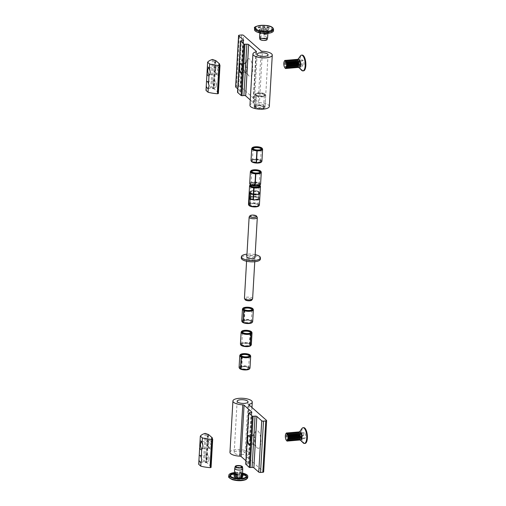 <?xml version="1.0" encoding="UTF-8"?>
<svg xmlns="http://www.w3.org/2000/svg" width="506" height="506" viewBox="0 0 506 506"><rect width="100%" height="100%" fill="white"/><g stroke="black" fill="none" stroke-linecap="round" stroke-linejoin="round"><path stroke-width="0.38" stroke-dasharray="2.53 1.9" d="M269.318 106.456A9.696 3.27 3.3 0 0 259.451 102.617L262.412 51.289M248.939 75.906A8.874 3.289 85.1 0 1 248.813 75.78A8.874 3.289 85.1 0 1 246.144 67.848A8.874 3.289 85.1 0 1 247.415 59.569A8.874 3.289 85.1 0 1 249.907 59.221A8.874 3.289 85.1 0 1 252.753 70.511A8.874 3.289 85.1 0 1 248.939 75.906M245.018 72.029A4.371 1.619 85.1 0 1 244.955 71.972A4.371 1.619 85.1 0 1 243.639 68.063A4.371 1.619 85.1 0 1 244.265 63.99A4.371 1.619 85.1 0 1 244.879 63.573A4.371 1.619 85.1 0 1 245.492 63.819A4.371 1.619 85.1 0 1 246.909 68.588A4.371 1.619 85.1 0 1 245.631 72.276A4.371 1.619 85.1 0 1 245.018 72.029M241.273 64.135A4.371 1.619 85.1 0 1 241.324 64.173A4.371 1.619 85.1 0 1 241.387 64.237A4.371 1.619 85.1 0 1 242.703 68.146A4.371 1.619 85.1 0 1 242.077 72.219A4.371 1.619 85.1 0 1 241.976 72.339M257.592 104.084A5.458 1.841 3.3 0 0 254.189 105.583A5.458 1.841 3.3 0 0 261.691 107.715A5.458 1.841 3.3 0 0 265.093 106.216A5.458 1.841 3.3 0 0 257.592 104.084M237.599 92.225L237.959 92.124L240.919 40.796M242.817 40.632L239.857 91.959L237.959 92.124M239.857 91.959A1.366 0.462 3.3 0 0 240.704 91.586A1.366 0.462 3.3 0 0 240.609 91.396L243.544 40.429M237.738 88.86L240.609 91.396M235.613 86.88A1.366 0.462 -176.7 0 1 236.46 86.507L239.42 35.18M241.697 34.984L238.737 86.311L236.46 86.507M238.737 86.311A1.366 0.462 -176.7 0 1 240.508 86.659L243.468 35.331M261.121 50.935L258.161 102.263L240.508 86.659M258.161 102.263A1.366 0.462 3.3 0 0 259.451 102.617M255.992 51.846L253.032 103.173A9.696 3.27 3.3 0 0 249.964 105.343M253.032 103.173A1.366 0.462 3.3 0 0 253.462 102.863A1.366 0.462 3.3 0 0 253.361 102.68L256.302 51.713M250.274 99.948L253.361 102.68M229.958 452.32A9.696 3.27 -176.7 0 1 235.992 449.663A9.696 3.27 -176.7 0 1 249.313 453.439A9.696 3.27 -176.7 0 1 246.245 455.609A1.366 0.462 3.3 0 0 245.808 455.912A1.366 0.462 3.3 0 0 245.91 456.102L263.563 471.712A1.366 0.462 -176.7 0 1 263.664 471.896M258.092 431.131A8.874 3.289 85.1 0 1 260.938 442.421A8.874 3.289 85.1 0 1 257.13 447.816A8.874 3.289 85.1 0 1 256.997 447.69A8.874 3.289 85.1 0 1 254.328 439.758A8.874 3.289 85.1 0 1 255.6 431.479A8.874 3.289 85.1 0 1 258.092 431.131M253.677 435.729A4.371 1.619 85.1 0 1 255.094 440.498A4.371 1.619 85.1 0 1 253.816 444.186A4.371 1.619 85.1 0 1 253.202 443.939A4.371 1.619 85.1 0 1 253.139 443.876A4.371 1.619 85.1 0 1 251.824 439.973A4.371 1.619 85.1 0 1 252.45 435.9A4.371 1.619 85.1 0 1 253.063 435.483A4.371 1.619 85.1 0 1 253.677 435.729M249.458 436.039A4.371 1.619 85.1 0 1 249.509 436.083A4.371 1.619 85.1 0 1 249.572 436.147A4.371 1.619 85.1 0 1 250.887 440.056A4.371 1.619 85.1 0 1 250.261 444.129A4.371 1.619 85.1 0 1 250.166 444.249M241.685 454.692A5.458 1.841 -176.7 0 1 234.183 452.566A5.458 1.841 -176.7 0 1 237.58 451.067A5.458 1.841 -176.7 0 1 245.087 453.193A5.458 1.841 -176.7 0 1 241.685 454.692M245.783 464.135L248.041 463.869A1.366 0.462 3.3 0 0 248.889 463.496A1.366 0.462 3.3 0 0 248.794 463.306L245.922 460.77M266.251 39.107A2.865 0.968 -176.7 0 1 266.346 39.373A2.865 0.968 -176.7 0 1 263.822 40.189A2.865 0.968 -176.7 0 1 260.716 39.316A2.865 0.968 -176.7 0 1 260.622 39.044A2.865 0.968 -176.7 0 1 263.145 38.228A2.865 0.968 -176.7 0 1 266.251 39.107M254.531 29.683A9.487 3.2 -176.7 0 1 262.88 26.989A9.487 3.2 -176.7 0 1 273.164 29.879A9.487 3.2 -176.7 0 1 273.474 30.771M271.912 29.93A8.191 2.764 -176.7 0 1 272.177 30.702A8.191 2.764 -176.7 0 1 264.973 33.023A8.191 2.764 -176.7 0 1 256.093 30.524A8.191 2.764 -176.7 0 1 255.827 29.753A8.191 2.764 -176.7 0 1 263.031 27.432A8.191 2.764 -176.7 0 1 271.912 29.93M271.962 29.095A8.191 2.764 -176.7 0 1 272.228 29.867A8.191 2.764 -176.7 0 1 265.024 32.188A8.191 2.764 -176.7 0 1 256.144 29.69A8.191 2.764 -176.7 0 1 255.872 28.924A8.191 2.764 -176.7 0 1 263.082 26.597A8.191 2.764 -176.7 0 1 271.962 29.095M267.927 32.137L267.408 32.637L267.857 33.238L268.376 32.738L267.927 32.137L268.11 28.931L268.56 29.531L268.376 32.738M259.578 37.052A4.029 1.36 -176.7 0 1 263.12 35.913A4.029 1.36 -176.7 0 1 267.484 37.14A4.029 1.36 -176.7 0 1 267.617 37.514M260.267 33.523L259.648 32.846M259.806 33.061L260.027 29.158A4.029 1.36 -176.7 0 0 260.033 29.234L259.818 32.922M260.027 29.158A4.029 1.36 -176.7 0 1 262.197 28.089L263.778 27.855L263.594 31.062L261.88 31.125L262.064 27.919M261.88 31.125L262.197 28.089M261.981 31.777L263.696 31.714L263.594 31.062M267.408 32.637L267.617 28.95A4.029 1.36 -176.7 0 0 263.911 28.026L263.696 31.714M259.825 39.076A3.668 1.233 -176.7 0 1 262.937 37.956A3.668 1.233 -176.7 0 1 267.023 39.076A3.668 1.233 -176.7 0 1 267.136 39.5M267.857 33.352L268.072 29.626A4.029 1.36 -176.7 0 0 268.072 29.55L267.857 33.238M268.072 29.626A4.029 1.36 -176.7 0 1 265.903 30.695L264.322 30.929L264.176 33.44M265.694 34.383L265.903 30.695M260.299 32.985L260.482 29.835A4.029 1.36 -176.7 0 0 264.195 30.758L264.037 33.434M268.072 29.55L268.56 29.531M267.617 28.95L268.11 28.931M260.033 29.234L259.54 29.253L259.357 32.46M260.482 29.835L259.54 29.253M259.818 32.884L259.989 29.854M265.884 33.466L266.036 30.866M242.475 473.572A8.191 2.764 3.3 0 0 234.151 473.148M230.205 475.691A8.191 2.764 3.3 0 0 230.091 476.102A8.191 2.764 3.3 0 0 236.055 479.125A8.191 2.764 3.3 0 0 245.334 478.328A8.191 2.764 3.3 0 0 246.447 477.044A8.191 2.764 3.3 0 0 246.371 476.627M242.703 474.476A8.191 2.764 3.3 0 0 234.101 473.983M242.741 468.828A4.029 1.36 3.3 0 0 239.686 467.411A4.029 1.36 3.3 0 0 235.246 467.822A4.029 1.36 3.3 0 0 234.714 468.366M234.246 476.342A4.029 1.36 3.3 0 1 234.43 475.969L234.645 472.281M235.739 473.742L235.524 477.43M242.469 473.711L242.285 476.81A4.029 1.36 3.3 0 1 242.102 477.183L242.311 473.496M242.285 476.81A4.029 1.36 3.3 0 0 241.008 475.722L239.736 475.204L239.92 471.997L241.451 472.376L241.267 475.583M241.451 472.376L241.008 475.722M241.223 472.035L239.692 471.655L239.92 471.997M235.537 471.813L235.322 475.501A4.029 1.36 3.3 0 1 239.477 475.343L239.692 471.655M242.102 477.183L242.538 477.291M235.322 475.501L233.993 475.861M242.5 473.085A9.487 3.2 3.3 0 0 234.183 472.648M235.069 472.18L234.885 475.387M284.929 67.886A4.099 1.518 85.1 0 1 284.612 67.279A4.099 1.518 85.1 0 1 284.233 61.504A4.099 1.518 85.1 0 1 284.353 61.182M285.953 68.519A4.099 1.518 85.1 0 1 284.808 67.26A4.099 1.518 85.1 0 1 284.429 61.492A4.099 1.518 85.1 0 1 285.251 60.378M287.13 67.07A3.34 1.24 85.1 0 1 285.726 67.19A3.34 1.24 85.1 0 1 285.466 66.697A3.34 1.24 85.1 0 1 285.251 61.726A3.34 1.24 85.1 0 1 286.662 61.605M286.522 68.259A4.099 1.518 85.1 0 1 286.111 67.785A4.099 1.518 85.1 0 1 285.789 67.178A4.099 1.518 85.1 0 1 285.409 61.403A4.099 1.518 85.1 0 1 285.529 61.081A4.099 1.518 85.1 0 1 285.858 60.537M287.13 68.418A4.099 1.518 85.1 0 1 285.991 67.159A4.099 1.518 85.1 0 1 285.612 61.39A4.099 1.518 85.1 0 1 286.434 60.277M288.312 66.969A3.34 1.24 85.1 0 1 286.902 67.089A3.34 1.24 85.1 0 1 286.643 66.596A3.34 1.24 85.1 0 1 286.434 61.624A3.34 1.24 85.1 0 1 287.838 61.504M287.705 68.158A4.099 1.518 85.1 0 1 287.288 67.684A4.099 1.518 85.1 0 1 286.972 67.077A4.099 1.518 85.1 0 1 286.592 61.302A4.099 1.518 85.1 0 1 286.712 60.979A4.099 1.518 85.1 0 1 287.041 60.435M288.312 68.316A4.099 1.518 85.1 0 1 287.168 67.058A4.099 1.518 85.1 0 1 286.788 61.289A4.099 1.518 85.1 0 1 287.61 60.176M289.489 66.868A3.34 1.24 85.1 0 1 288.085 66.988A3.34 1.24 85.1 0 1 287.825 66.495A3.34 1.24 85.1 0 1 287.61 61.523A3.34 1.24 85.1 0 1 289.021 61.403M288.882 68.057A4.099 1.518 85.1 0 1 288.464 67.576A4.099 1.518 85.1 0 1 288.148 66.975A4.099 1.518 85.1 0 1 287.769 61.201A4.099 1.518 85.1 0 1 287.889 60.878A4.099 1.518 85.1 0 1 288.218 60.334M289.489 68.215A4.099 1.518 85.1 0 1 288.344 66.956A4.099 1.518 85.1 0 1 287.965 61.188A4.099 1.518 85.1 0 1 288.787 60.075M290.672 66.767A3.34 1.24 85.1 0 1 289.261 66.887A3.34 1.24 85.1 0 1 289.002 66.394A3.34 1.24 85.1 0 1 288.793 61.422A3.34 1.24 85.1 0 1 290.197 61.302M290.065 67.956A4.099 1.518 85.1 0 1 289.647 67.475A4.099 1.518 85.1 0 1 289.331 66.874A4.099 1.518 85.1 0 1 288.951 61.099A4.099 1.518 85.1 0 1 289.071 60.777A4.099 1.518 85.1 0 1 289.4 60.233M290.672 68.114A4.099 1.518 85.1 0 1 289.527 66.855A4.099 1.518 85.1 0 1 289.147 61.081A4.099 1.518 85.1 0 1 289.97 59.974M291.848 66.665A3.34 1.24 85.1 0 1 290.438 66.786A3.34 1.24 85.1 0 1 290.178 66.292A3.34 1.24 85.1 0 1 289.97 61.321A3.34 1.24 85.1 0 1 291.38 61.201M291.241 67.855A4.099 1.518 85.1 0 1 290.823 67.374A4.099 1.518 85.1 0 1 290.507 66.773A4.099 1.518 85.1 0 1 290.128 60.998A4.099 1.518 85.1 0 1 290.248 60.676A4.099 1.518 85.1 0 1 290.577 60.132M291.848 68.013A4.099 1.518 85.1 0 1 290.703 66.754A4.099 1.518 85.1 0 1 290.324 60.979A4.099 1.518 85.1 0 1 291.146 59.872M293.025 66.564A3.34 1.24 85.1 0 1 291.62 66.684A3.34 1.24 85.1 0 1 291.361 66.191A3.34 1.24 85.1 0 1 291.146 61.22A3.34 1.24 85.1 0 1 292.557 61.099M292.417 67.753A4.099 1.518 85.1 0 1 292.006 67.273A4.099 1.518 85.1 0 1 291.684 66.672A4.099 1.518 85.1 0 1 291.304 60.897A4.099 1.518 85.1 0 1 291.424 60.568A4.099 1.518 85.1 0 1 291.753 60.031M293.025 67.912A4.099 1.518 85.1 0 1 291.886 66.653A4.099 1.518 85.1 0 1 291.507 60.878A4.099 1.518 85.1 0 1 292.329 59.771M294.207 66.463A3.34 1.24 85.1 0 1 292.797 66.583A3.34 1.24 85.1 0 1 292.538 66.09A3.34 1.24 85.1 0 1 292.329 61.118A3.34 1.24 85.1 0 1 293.733 60.998M293.6 67.652A4.099 1.518 85.1 0 1 293.183 67.171A4.099 1.518 85.1 0 1 292.866 66.571A4.099 1.518 85.1 0 1 292.487 60.796A4.099 1.518 85.1 0 1 292.607 60.467A4.099 1.518 85.1 0 1 292.936 59.929M294.207 67.81A4.099 1.518 85.1 0 1 293.063 66.552A4.099 1.518 85.1 0 1 292.683 60.777A4.099 1.518 85.1 0 1 293.505 59.664M295.384 66.362A3.34 1.24 85.1 0 1 293.98 66.482A3.34 1.24 85.1 0 1 293.72 65.989A3.34 1.24 85.1 0 1 293.505 61.017A3.34 1.24 85.1 0 1 294.916 60.897M294.777 67.551A4.099 1.518 85.1 0 1 294.359 67.07A4.099 1.518 85.1 0 1 294.043 66.469A4.099 1.518 85.1 0 1 293.663 60.695A4.099 1.518 85.1 0 1 293.784 60.366A4.099 1.518 85.1 0 1 294.112 59.828M295.384 67.709A4.099 1.518 85.1 0 1 294.239 66.45A4.099 1.518 85.1 0 1 293.859 60.676A4.099 1.518 85.1 0 1 294.682 59.563M296.567 66.261A3.34 1.24 85.1 0 1 295.156 66.381A3.34 1.24 85.1 0 1 294.897 65.888A3.34 1.24 85.1 0 1 294.688 60.916A3.34 1.24 85.1 0 1 296.092 60.796M295.959 67.45A4.099 1.518 85.1 0 1 295.542 66.969A4.099 1.518 85.1 0 1 295.226 66.368A4.099 1.518 85.1 0 1 294.846 60.593A4.099 1.518 85.1 0 1 294.966 60.265A4.099 1.518 85.1 0 1 295.295 59.727M296.567 67.608A4.099 1.518 85.1 0 1 295.422 66.349A4.099 1.518 85.1 0 1 295.042 60.575A4.099 1.518 85.1 0 1 295.865 59.461M297.743 66.159A3.34 1.24 85.1 0 1 296.333 66.28A3.34 1.24 85.1 0 1 296.073 65.786A3.34 1.24 85.1 0 1 295.865 60.815A3.34 1.24 85.1 0 1 297.275 60.695M297.136 67.342A4.099 1.518 85.1 0 1 296.718 66.868A4.099 1.518 85.1 0 1 296.402 66.261A4.099 1.518 85.1 0 1 296.023 60.492A4.099 1.518 85.1 0 1 296.143 60.163A4.099 1.518 85.1 0 1 296.472 59.626M298.508 62.346L299.021 65.419L300.216 66.305L300.564 65.211A2.745 1.018 85.1 0 1 299.615 65.862A2.745 1.018 85.1 0 1 299.179 65.268A2.745 1.018 85.1 0 1 298.768 63.882A2.745 1.018 85.1 0 1 298.837 61.321A2.745 1.018 85.1 0 1 298.856 61.258L298.508 62.346L301.671 62.08L302.177 65.147L303.372 66.033L304.062 63.851L303.556 60.783L302.36 59.891L301.671 62.08M301.671 70.334A7.9 2.928 85.1 0 1 299.761 57.33A7.9 2.928 85.1 0 1 300.431 55.907M303.543 70.834A7.9 2.928 85.1 0 1 300.381 66.008A7.9 2.928 85.1 0 1 300.412 57.273A7.9 2.928 85.1 0 1 302.19 55.097M299.021 65.419L302.177 65.147M300.216 66.305L303.372 66.033M300.906 64.123L300.653 62.586A2.745 1.018 85.1 0 1 300.564 65.211L300.906 64.123L304.062 63.851M300.4 61.055L299.799 60.606A2.745 1.018 85.1 0 1 300.653 62.586L300.4 61.055L303.556 60.783M299.204 60.163L298.856 61.258A2.745 1.018 85.1 0 1 299.799 60.606L299.204 60.163L302.36 59.891M286.447 440.454A4.099 1.518 85.1 0 1 285.998 439.518A4.099 1.518 85.1 0 1 285.852 433.794M287.471 441.093A4.099 1.518 85.1 0 1 286.194 439.499A4.099 1.518 85.1 0 1 286.054 433.775A4.099 1.518 85.1 0 1 286.769 432.953M288.635 439.676A3.34 1.24 85.1 0 1 287.244 439.765A3.34 1.24 85.1 0 1 286.757 434.331A3.34 1.24 85.1 0 1 286.775 434.3A3.34 1.24 85.1 0 1 288.18 434.18M288.047 440.834A4.099 1.518 85.1 0 1 287.629 440.353A4.099 1.518 85.1 0 1 287.174 439.417A4.099 1.518 85.1 0 1 287.035 433.693A4.099 1.518 85.1 0 1 287.047 433.648A4.099 1.518 85.1 0 1 287.376 433.111M288.654 440.992A4.099 1.518 85.1 0 1 287.376 439.398A4.099 1.518 85.1 0 1 287.231 433.674A4.099 1.518 85.1 0 1 287.952 432.851M289.818 439.575A3.34 1.24 85.1 0 1 288.42 439.663A3.34 1.24 85.1 0 1 287.939 434.23A3.34 1.24 85.1 0 1 287.952 434.199A3.34 1.24 85.1 0 1 289.356 434.078M289.223 440.732A4.099 1.518 85.1 0 1 288.806 440.252A4.099 1.518 85.1 0 1 288.357 439.309A4.099 1.518 85.1 0 1 288.211 433.585A4.099 1.518 85.1 0 1 288.23 433.547A4.099 1.518 85.1 0 1 288.559 433.01M289.83 440.89A4.099 1.518 85.1 0 1 288.553 439.297A4.099 1.518 85.1 0 1 288.414 433.572A4.099 1.518 85.1 0 1 289.128 432.75M290.994 439.467A3.34 1.24 85.1 0 1 289.603 439.562A3.34 1.24 85.1 0 1 289.116 434.129A3.34 1.24 85.1 0 1 289.128 434.097A3.34 1.24 85.1 0 1 290.539 433.977M290.4 440.631A4.099 1.518 85.1 0 1 289.982 440.15A4.099 1.518 85.1 0 1 289.533 439.208A4.099 1.518 85.1 0 1 289.394 433.484A4.099 1.518 85.1 0 1 289.407 433.446A4.099 1.518 85.1 0 1 289.736 432.908M291.007 440.789A4.099 1.518 85.1 0 1 289.736 439.195A4.099 1.518 85.1 0 1 289.59 433.471A4.099 1.518 85.1 0 1 290.311 432.643M292.171 439.366A3.34 1.24 85.1 0 1 290.779 439.461A3.34 1.24 85.1 0 1 290.299 434.028A3.34 1.24 85.1 0 1 290.311 433.996A3.34 1.24 85.1 0 1 291.715 433.876M291.582 440.53A4.099 1.518 85.1 0 1 291.165 440.049A4.099 1.518 85.1 0 1 290.716 439.107A4.099 1.518 85.1 0 1 290.57 433.383A4.099 1.518 85.1 0 1 290.589 433.345A4.099 1.518 85.1 0 1 290.918 432.807M292.19 440.688A4.099 1.518 85.1 0 1 290.912 439.094A4.099 1.518 85.1 0 1 290.767 433.37A4.099 1.518 85.1 0 1 291.488 432.541M293.353 439.265A3.34 1.24 85.1 0 1 291.962 439.36A3.34 1.24 85.1 0 1 291.475 433.927A3.34 1.24 85.1 0 1 291.488 433.895A3.34 1.24 85.1 0 1 292.898 433.775M292.759 440.422A4.099 1.518 85.1 0 1 292.341 439.948A4.099 1.518 85.1 0 1 291.892 439.006A4.099 1.518 85.1 0 1 291.747 433.281A4.099 1.518 85.1 0 1 291.766 433.244A4.099 1.518 85.1 0 1 292.095 432.706M293.366 440.587A4.099 1.518 85.1 0 1 292.089 438.993A4.099 1.518 85.1 0 1 291.949 433.269A4.099 1.518 85.1 0 1 292.664 432.44M294.53 439.164A3.34 1.24 85.1 0 1 293.138 439.259A3.34 1.24 85.1 0 1 292.651 433.825A3.34 1.24 85.1 0 1 292.67 433.794A3.34 1.24 85.1 0 1 294.075 433.674M293.942 440.321A4.099 1.518 85.1 0 1 293.524 439.847A4.099 1.518 85.1 0 1 293.069 438.904A4.099 1.518 85.1 0 1 292.93 433.18A4.099 1.518 85.1 0 1 292.942 433.142A4.099 1.518 85.1 0 1 293.271 432.605M294.549 440.486A4.099 1.518 85.1 0 1 293.271 438.892A4.099 1.518 85.1 0 1 293.126 433.168A4.099 1.518 85.1 0 1 293.847 432.339M295.713 439.063A3.34 1.24 85.1 0 1 294.315 439.157A3.34 1.24 85.1 0 1 293.834 433.724A3.34 1.24 85.1 0 1 293.847 433.693A3.34 1.24 85.1 0 1 295.251 433.566M295.118 440.22A4.099 1.518 85.1 0 1 294.701 439.746A4.099 1.518 85.1 0 1 294.252 438.803A4.099 1.518 85.1 0 1 294.106 433.079A4.099 1.518 85.1 0 1 294.125 433.041A4.099 1.518 85.1 0 1 294.454 432.503M295.725 440.384A4.099 1.518 85.1 0 1 294.448 438.791A4.099 1.518 85.1 0 1 294.309 433.066A4.099 1.518 85.1 0 1 295.023 432.238M296.889 438.961A3.34 1.24 85.1 0 1 295.498 439.056A3.34 1.24 85.1 0 1 295.011 433.623A3.34 1.24 85.1 0 1 295.023 433.591A3.34 1.24 85.1 0 1 296.434 433.465M296.295 440.119A4.099 1.518 85.1 0 1 295.877 439.644A4.099 1.518 85.1 0 1 295.428 438.702A4.099 1.518 85.1 0 1 295.289 432.978A4.099 1.518 85.1 0 1 295.302 432.94A4.099 1.518 85.1 0 1 295.63 432.402M296.902 440.283A4.099 1.518 85.1 0 1 295.63 438.683A4.099 1.518 85.1 0 1 295.485 432.959A4.099 1.518 85.1 0 1 296.206 432.137M298.066 438.86A3.34 1.24 85.1 0 1 296.674 438.955A3.34 1.24 85.1 0 1 296.193 433.515A3.34 1.24 85.1 0 1 296.206 433.49A3.34 1.24 85.1 0 1 297.61 433.364M297.477 440.018A4.099 1.518 85.1 0 1 297.06 439.543A4.099 1.518 85.1 0 1 296.611 438.601A4.099 1.518 85.1 0 1 296.465 432.877A4.099 1.518 85.1 0 1 296.484 432.839A4.099 1.518 85.1 0 1 296.813 432.301M298.085 440.182A4.099 1.518 85.1 0 1 296.807 438.582A4.099 1.518 85.1 0 1 296.661 432.858A4.099 1.518 85.1 0 1 297.383 432.035M299.248 438.759A3.34 1.24 85.1 0 1 297.851 438.847A3.34 1.24 85.1 0 1 297.37 433.414A3.34 1.24 85.1 0 1 297.383 433.389A3.34 1.24 85.1 0 1 298.793 433.262M298.654 439.916A4.099 1.518 85.1 0 1 298.236 439.442A4.099 1.518 85.1 0 1 297.787 438.5A4.099 1.518 85.1 0 1 297.642 432.775A4.099 1.518 85.1 0 1 297.661 432.738A4.099 1.518 85.1 0 1 297.99 432.2M301.462 432.889L300.324 433.3L300.09 436.216L300.539 437.475A2.745 1.018 85.1 0 1 300.203 434.762A2.745 1.018 85.1 0 1 300.355 433.895A2.745 1.018 85.1 0 1 300.893 433.098A2.745 1.018 85.1 0 1 301.911 434.142L301.462 432.889L304.618 432.617L303.48 433.028L303.246 435.944L304.15 438.455L305.289 438.044L305.523 435.122L304.618 432.617M303.189 442.908A7.9 2.928 85.1 0 1 301.759 440.384A7.9 2.928 85.1 0 1 301.949 428.481M305.061 443.401A7.9 2.928 85.1 0 1 302.411 440.328A7.9 2.928 85.1 0 1 301.481 432.168A7.9 2.928 85.1 0 1 303.708 427.665M300.324 433.3L303.48 433.028M300.09 436.216L303.246 435.944M300.994 438.727L301.563 438.519A2.745 1.018 85.1 0 1 300.697 437.842A2.745 1.018 85.1 0 1 300.539 437.475L300.994 438.727L304.15 438.455M302.133 438.316L302.246 436.855A2.745 1.018 85.1 0 1 301.563 438.519L305.289 438.044M302.367 435.394L301.911 434.142A2.745 1.018 85.1 0 1 302.246 436.855L302.367 435.394L305.523 435.122M208.908 447.861A3.415 1.265 85.1 0 1 208.858 447.81A3.415 1.265 85.1 0 1 207.833 444.761A3.415 1.265 85.1 0 1 208.32 441.574A3.415 1.265 85.1 0 1 208.801 441.251A3.415 1.265 85.1 0 1 209.275 441.441A3.415 1.265 85.1 0 1 210.382 445.172A3.415 1.265 85.1 0 1 209.383 448.05A3.415 1.265 85.1 0 1 208.908 447.861M201.603 441.89A3.415 1.265 85.1 0 1 201.951 442.073A3.415 1.265 85.1 0 1 202.002 442.117A3.415 1.265 85.1 0 1 203.026 445.172A3.415 1.265 85.1 0 1 202.539 448.354A3.415 1.265 85.1 0 1 202.33 448.569M209.737 448.683A4.371 1.619 85.1 0 1 209.674 448.62A4.371 1.619 85.1 0 1 208.364 444.711A4.371 1.619 85.1 0 1 208.984 440.637A4.371 1.619 85.1 0 1 210.211 440.467A4.371 1.619 85.1 0 1 211.616 446.026A4.371 1.619 85.1 0 1 209.737 448.683M208.965 459.309A3.415 1.265 85.1 0 1 208.915 459.84A3.415 1.265 85.1 0 1 207.979 461.58A3.415 1.265 85.1 0 1 206.404 457.044A3.415 1.265 85.1 0 1 207.39 454.78A3.415 1.265 85.1 0 1 208.611 456.33A3.415 1.265 85.1 0 1 208.965 459.309M208.763 457.911L209.123 458.303L208.763 457.911M207.346 434.464L205.714 462.693L204.614 461.719L203.482 461.592A20.48 6.901 3.3 0 0 198.706 464.344M212.653 439.151L211.021 467.386L209.92 466.412L211.546 438.177M211.685 438.297L210.072 466.298L210.578 466.254L212.166 438.721M212.299 438.841L210.724 466.14L206.935 462.788L208.561 434.559M208.206 434.49L206.575 462.718L206.075 462.762L207.7 434.534M205.714 462.693L206.075 462.762M206.575 462.718L206.935 462.788M216.195 73.952A3.415 1.265 85.1 0 1 216.144 73.908A3.415 1.265 85.1 0 1 215.12 70.853A3.415 1.265 85.1 0 1 215.607 67.671A3.415 1.265 85.1 0 1 216.087 67.342A3.415 1.265 85.1 0 1 216.568 67.538A3.415 1.265 85.1 0 1 217.675 71.264A3.415 1.265 85.1 0 1 216.676 74.142A3.415 1.265 85.1 0 1 216.195 73.952M208.896 67.981A3.415 1.265 85.1 0 1 209.237 68.165A3.415 1.265 85.1 0 1 209.288 68.215A3.415 1.265 85.1 0 1 210.313 71.264A3.415 1.265 85.1 0 1 209.826 74.452A3.415 1.265 85.1 0 1 209.623 74.667M217.03 74.774A4.371 1.619 85.1 0 1 216.96 74.711A4.371 1.619 85.1 0 1 215.651 70.808A4.371 1.619 85.1 0 1 216.277 66.735A4.371 1.619 85.1 0 1 217.504 66.564A4.371 1.619 85.1 0 1 218.902 72.118A4.371 1.619 85.1 0 1 217.03 74.774M216.252 85.406A3.415 1.265 85.1 0 1 216.201 85.931A3.415 1.265 85.1 0 1 215.265 87.671A3.415 1.265 85.1 0 1 213.69 83.136A3.415 1.265 85.1 0 1 214.677 80.871A3.415 1.265 85.1 0 1 215.898 82.421A3.415 1.265 85.1 0 1 216.252 85.406M216.056 84.002L216.41 84.401L216.056 84.002M214.633 60.556L213.007 88.784L211.906 87.81L210.768 87.683A20.48 6.901 3.3 0 0 205.999 90.435M219.939 65.249L218.314 93.477L217.207 92.503L218.839 64.275M218.971 64.395L217.359 92.389L217.865 92.345L219.452 64.819M219.585 64.939L218.016 92.231L214.221 88.879L215.847 60.65M215.493 60.581L213.867 88.809L213.361 88.854L214.987 60.625M213.007 88.784L213.361 88.854M213.867 88.809L214.221 88.879M248.87 205.259A5.149 1.733 -176.7 0 1 251.963 203.482A5.149 1.733 -176.7 0 1 257.244 204.038A5.149 1.733 -176.7 0 1 258.92 205.841M259.395 204.993A5.458 1.841 3.3 0 0 251.874 202.868A5.458 1.841 3.3 0 0 248.49 204.361M253.62 194.007A5.149 1.733 3.3 0 0 256.605 194.064A5.149 1.733 3.3 0 0 259.698 192.293A5.149 1.733 3.3 0 0 252.703 190.654A5.149 1.733 3.3 0 0 249.648 191.711A5.149 1.733 3.3 0 0 249.85 192.729L250.527 192.672L250.793 193.159L250.109 204.962A4.099 1.379 -176.7 0 1 249.856 204.443A4.099 1.379 -176.7 0 1 249.958 204.158A4.099 1.379 -176.7 0 1 252.393 203.317A4.099 1.379 -176.7 0 1 257.959 204.62A4.099 1.379 -176.7 0 1 258.035 204.911A4.099 1.379 -176.7 0 1 255.498 206.037A4.099 1.379 -176.7 0 1 250.217 205.05L249.894 205.594A4.409 1.486 3.3 0 0 255.587 206.65A4.409 1.486 3.3 0 0 258.243 205.132A4.409 1.486 3.3 0 0 252.241 203.728A4.409 1.486 3.3 0 0 249.622 204.633A4.409 1.486 3.3 0 0 249.787 205.499L249.161 205.556M249.648 191.711L249.313 192.185A5.458 1.841 -176.7 0 1 252.557 191.059A5.458 1.841 -176.7 0 1 259.983 192.799A5.458 1.841 -176.7 0 1 260.078 193.184M249.528 193.267L249.85 192.729M250.527 192.672A4.409 1.486 -176.7 0 1 250.331 192.419A4.409 1.486 -176.7 0 1 252.981 190.895A4.409 1.486 -176.7 0 1 257.51 191.369A4.409 1.486 -176.7 0 1 258.945 192.912A4.409 1.486 -176.7 0 1 256.327 193.823A4.409 1.486 -176.7 0 1 253.639 193.754L253.316 199.25A4.099 1.379 -176.7 0 1 250.242 197.732A4.099 1.379 -176.7 0 1 250.337 197.466A4.099 1.379 -176.7 0 1 250.35 197.448A4.099 1.379 -176.7 0 1 254.41 196.587A4.099 1.379 -176.7 0 1 258.351 197.909A4.099 1.379 -176.7 0 1 258.421 198.2A4.099 1.379 -176.7 0 1 258.326 198.466A4.099 1.379 -176.7 0 1 253.588 199.288L253.487 199.902A4.409 1.486 3.3 0 0 258.604 199.016A4.409 1.486 3.3 0 0 258.629 198.422A4.409 1.486 3.3 0 0 254.385 196.992A4.409 1.486 3.3 0 0 250.008 197.922A4.409 1.486 3.3 0 0 250.002 197.941A4.409 1.486 3.3 0 0 253.221 199.864L253.063 200.104A5.149 1.733 -176.7 0 1 249.325 198.662M249.635 193.355L249.951 192.818L250.634 192.761L250.894 193.248A4.099 1.379 3.3 0 0 256.175 194.228A4.099 1.379 3.3 0 0 258.61 193.387A4.099 1.379 3.3 0 0 258.711 193.109A4.099 1.379 3.3 0 0 253.765 191.477A4.099 1.379 3.3 0 0 253.076 191.515A4.099 1.379 3.3 0 0 250.533 192.634A4.099 1.379 3.3 0 0 250.609 192.925A4.099 1.379 3.3 0 0 250.793 193.159M250.894 193.248L250.217 205.05M249.951 192.818A5.149 1.733 3.3 0 0 253.354 193.975M253.373 193.716A4.409 1.486 -176.7 0 1 250.634 192.761M249.894 205.594L249.211 205.651M250.109 204.962L249.787 205.499M249.23 216.834A4.099 1.379 -176.7 0 1 251.975 215.967A4.099 1.379 -176.7 0 1 257.231 217.295M245.119 299.691A3.415 1.151 -176.7 0 1 247.434 298.496A3.415 1.151 -176.7 0 1 250.78 298.913A3.415 1.151 -176.7 0 1 251.786 300.077M252.62 298.768A4.099 1.379 3.3 0 0 247.295 297.155A4.099 1.379 3.3 0 0 244.442 298.3M249.597 257.2A4.099 1.379 3.3 0 0 246.745 258.345A4.099 1.379 3.3 0 0 252.077 259.964A4.099 1.379 3.3 0 0 254.923 258.819A4.099 1.379 3.3 0 0 249.597 257.2M260.375 259.135A9.557 3.219 3.3 0 0 247.946 255.359A9.557 3.219 3.3 0 0 241.292 258.035M255.163 254.632A9.557 3.219 3.3 0 0 248.022 254.075A9.557 3.219 3.3 0 0 246.991 254.157M254.999 257.535A4.099 1.379 3.3 0 0 249.673 255.916A4.099 1.379 3.3 0 0 246.82 257.061M250.072 184.405A5.149 1.733 -176.7 0 1 249.983 184.032A5.149 1.733 -176.7 0 1 255.245 182.609A5.149 1.733 -176.7 0 1 260.255 184.646A5.149 1.733 -176.7 0 1 260.122 184.987M260.596 184.127A5.458 1.841 3.3 0 0 255.252 181.989A5.458 1.841 3.3 0 0 249.692 183.501M250.514 171.332A5.458 1.841 -176.7 0 1 255.935 170.18A5.458 1.841 -176.7 0 1 261.185 171.945M255.334 182.451A4.099 1.379 -176.7 0 1 259.161 183.773A4.099 1.379 -176.7 0 1 259.236 184.057A4.099 1.379 -176.7 0 1 255.182 185.209L255.144 185.828A4.409 1.486 3.3 0 0 259.521 184.601A4.409 1.486 3.3 0 0 259.445 184.279A4.409 1.486 3.3 0 0 255.309 182.862M255.043 182.843A4.409 1.486 3.3 0 0 250.824 183.786A4.409 1.486 3.3 0 0 250.717 184.076A4.409 1.486 3.3 0 0 254.872 185.81M254.91 185.196A4.099 1.379 -176.7 0 1 251.058 183.589A4.099 1.379 -176.7 0 1 251.159 183.311A4.099 1.379 -176.7 0 1 255.068 182.438M259.236 184.057A4.099 1.379 -176.7 0 1 259.236 184.07L259.913 172.255M251.735 171.825A4.099 1.379 3.3 0 0 251.811 172.072A4.099 1.379 3.3 0 0 255.593 173.387M255.884 172.995L255.182 185.209M255.865 173.406A4.099 1.379 3.3 0 0 259.812 172.533A4.099 1.379 3.3 0 0 259.913 172.293M251.058 183.589A4.099 1.379 -176.7 0 1 251.058 183.583L251.735 171.781M251.4 161.389A5.149 1.733 -176.7 0 1 251.305 161.016A5.149 1.733 -176.7 0 1 256.567 159.592A5.149 1.733 -176.7 0 1 261.583 161.629A5.149 1.733 -176.7 0 1 261.45 161.971M261.925 161.11A5.458 1.841 3.3 0 0 256.58 158.973A5.458 1.841 3.3 0 0 251.02 160.484M251.843 148.315A5.458 1.841 -176.7 0 1 257.263 147.164A5.458 1.841 -176.7 0 1 262.513 148.928M256.662 159.434A4.099 1.379 -176.7 0 1 260.489 160.756A4.099 1.379 -176.7 0 1 260.565 161.041A4.099 1.379 -176.7 0 1 260.565 161.053A4.099 1.379 -176.7 0 1 256.51 162.192L256.472 162.812A4.409 1.486 3.3 0 0 260.849 161.585A4.409 1.486 3.3 0 0 260.767 161.262A4.409 1.486 3.3 0 0 256.637 159.845M256.371 159.826A4.409 1.486 3.3 0 0 252.152 160.769A4.409 1.486 3.3 0 0 252.039 161.06A4.409 1.486 3.3 0 0 256.2 162.793M256.238 162.179A4.099 1.379 -176.7 0 1 252.386 160.573A4.099 1.379 -176.7 0 1 252.488 160.294A4.099 1.379 -176.7 0 1 256.397 159.422M253.063 148.808A4.099 1.379 3.3 0 0 253.139 149.055A4.099 1.379 3.3 0 0 256.915 150.371M257.212 149.978L256.51 162.192M257.187 150.39A4.099 1.379 3.3 0 0 261.14 149.517A4.099 1.379 3.3 0 0 261.241 149.276M252.386 160.573A4.099 1.379 -176.7 0 1 252.386 160.566L253.063 148.764M242.146 321.854A5.149 1.733 -176.7 0 1 243.81 320.304A5.149 1.733 -176.7 0 1 249.837 320.431A5.149 1.733 -176.7 0 1 252.197 322.436M252.671 321.588A5.458 1.841 3.3 0 0 249.528 319.716A5.458 1.841 3.3 0 0 243.633 319.697A5.458 1.841 3.3 0 0 241.767 320.956M242.589 308.78A5.458 1.841 -176.7 0 1 244.316 307.895A5.458 1.841 -176.7 0 1 249.679 307.812A5.458 1.841 -176.7 0 1 253.259 309.394M244.524 309.723L244.05 321.987A4.099 1.379 -176.7 0 1 243.133 321.038A4.099 1.379 -176.7 0 1 243.234 320.753A4.099 1.379 -176.7 0 1 244.531 320.096A4.099 1.379 -176.7 0 1 248.554 320.032A4.099 1.379 -176.7 0 1 251.235 321.215A4.099 1.379 -176.7 0 1 251.311 321.506A4.099 1.379 -176.7 0 1 249.913 322.448A4.099 1.379 -176.7 0 1 244.234 322.063L243.962 322.632A4.409 1.486 3.3 0 0 250.09 323.056A4.409 1.486 3.3 0 0 251.52 321.727A4.409 1.486 3.3 0 0 248.629 320.45A4.409 1.486 3.3 0 0 244.297 320.513A4.409 1.486 3.3 0 0 242.899 321.228A4.409 1.486 3.3 0 0 243.784 322.556L243.361 322.657M244.702 309.805L244.91 310.26A4.099 1.379 3.3 0 0 250.59 310.646A4.099 1.379 3.3 0 0 251.887 309.982A4.099 1.379 3.3 0 0 251.988 309.742M243.81 309.267A4.099 1.379 3.3 0 0 243.886 309.52A4.099 1.379 3.3 0 0 244.733 310.178M244.91 310.26L244.234 322.063M243.962 322.632L243.411 322.771M244.05 321.987L243.784 322.556M240.812 344.947A5.149 1.733 -176.7 0 1 243.076 343.27A5.149 1.733 -176.7 0 1 248.825 343.606A5.149 1.733 -176.7 0 1 250.868 345.522M251.343 344.675A5.458 1.841 3.3 0 0 249.034 343.017A5.458 1.841 3.3 0 0 243.43 342.594A5.458 1.841 3.3 0 0 240.439 344.048M241.261 331.866A5.458 1.841 -176.7 0 1 249.717 331.215A5.458 1.841 -176.7 0 1 251.925 332.486M250.116 333.119L249.148 345.364A4.099 1.379 -176.7 0 1 243.531 345.37A4.099 1.379 -176.7 0 1 241.798 344.124A4.099 1.379 -176.7 0 1 241.906 343.846A4.099 1.379 -176.7 0 1 248.25 343.353A4.099 1.379 -176.7 0 1 249.907 344.308A4.099 1.379 -176.7 0 1 249.977 344.599A4.099 1.379 -176.7 0 1 249.306 345.294L249.534 345.883A4.409 1.486 3.3 0 0 250.185 344.82A4.409 1.486 3.3 0 0 248.402 343.789A4.409 1.486 3.3 0 0 241.571 344.32A4.409 1.486 3.3 0 0 243.316 345.965A4.409 1.486 3.3 0 0 249.376 345.952L249.977 346.123M242.482 332.36A4.099 1.379 3.3 0 0 242.551 332.613A4.099 1.379 3.3 0 0 244.208 333.568A4.099 1.379 3.3 0 0 249.831 333.555M250.274 333.056L249.306 345.294M249.989 333.492A4.099 1.379 3.3 0 0 250.552 333.075A4.099 1.379 3.3 0 0 250.653 332.834M249.534 345.883L250.04 346.028M249.148 345.364L249.376 345.952M239.471 368.267A5.149 1.733 -176.7 0 1 240.989 366.755A5.149 1.733 -176.7 0 1 247.073 366.825A5.149 1.733 -176.7 0 1 249.521 368.849M249.996 368.001A5.458 1.841 3.3 0 0 246.751 366.116A5.458 1.841 3.3 0 0 240.799 366.154A5.458 1.841 3.3 0 0 239.091 367.375M239.914 355.193A5.458 1.841 -176.7 0 1 241.482 354.352A5.458 1.841 -176.7 0 1 246.903 354.213A5.458 1.841 -176.7 0 1 250.584 355.807M241.963 356.186L241.482 368.444A4.099 1.379 -176.7 0 1 240.458 367.451A4.099 1.379 -176.7 0 1 240.559 367.173A4.099 1.379 -176.7 0 1 241.735 366.54A4.099 1.379 -176.7 0 1 245.802 366.439A4.099 1.379 -176.7 0 1 248.56 367.634A4.099 1.379 -176.7 0 1 248.636 367.925A4.099 1.379 -176.7 0 1 247.352 368.836A4.099 1.379 -176.7 0 1 241.666 368.52L241.406 369.095A4.409 1.486 3.3 0 0 247.542 369.437A4.409 1.486 3.3 0 0 248.844 368.14A4.409 1.486 3.3 0 0 245.872 366.85A4.409 1.486 3.3 0 0 241.488 366.964A4.409 1.486 3.3 0 0 240.224 367.647A4.409 1.486 3.3 0 0 241.223 369.019L240.824 369.127M242.146 356.268L242.349 356.717A4.099 1.379 3.3 0 0 248.035 357.027A4.099 1.379 3.3 0 0 249.211 356.395A4.099 1.379 3.3 0 0 249.313 356.154M241.134 355.686A4.099 1.379 3.3 0 0 241.21 355.933A4.099 1.379 3.3 0 0 242.159 356.641M242.349 356.717L241.666 368.52M241.406 369.095L240.875 369.241M241.482 368.444L241.223 369.019M255.03 95.299L255.366 94.774A5.149 1.733 3.3 0 0 261.608 96.285A5.149 1.733 3.3 0 0 265.34 94.47A5.149 1.733 3.3 0 0 258.983 92.794A5.149 1.733 3.3 0 0 255.29 93.895A5.149 1.733 3.3 0 0 255.296 94.685L256.004 94.654L256.276 95.16L255.6 106.962A4.099 1.379 -176.7 0 1 255.498 106.621A4.099 1.379 -176.7 0 1 255.6 106.342A4.099 1.379 -176.7 0 1 258.541 105.469A4.099 1.379 -176.7 0 1 263.601 106.804A4.099 1.379 -176.7 0 1 263.67 107.095A4.099 1.379 -176.7 0 1 260.628 108.246A4.099 1.379 -176.7 0 1 255.669 107.057L255.334 107.582A4.409 1.486 3.3 0 0 260.679 108.866A4.409 1.486 3.3 0 0 263.879 107.31A4.409 1.486 3.3 0 0 258.433 105.874A4.409 1.486 3.3 0 0 255.264 106.817A4.409 1.486 3.3 0 0 255.264 107.487L254.556 107.512A5.149 1.733 -176.7 0 1 254.505 107.443A5.149 1.733 -176.7 0 1 258.243 105.627A5.149 1.733 -176.7 0 1 264.562 108.018A5.149 1.733 -176.7 0 1 260.868 109.119A5.149 1.733 -176.7 0 1 254.626 107.607L254.347 107.108A5.458 1.841 3.3 0 0 260.976 108.714A5.458 1.841 3.3 0 0 264.897 107.544A5.458 1.841 3.3 0 0 265.036 107.171A5.458 1.841 3.3 0 0 258.193 105.008A5.458 1.841 3.3 0 0 254.132 106.545A5.458 1.841 3.3 0 0 254.227 106.93A5.458 1.841 3.3 0 0 254.278 107.013L254.961 95.21A5.458 1.841 -176.7 0 1 254.815 94.736A5.458 1.841 -176.7 0 1 254.954 94.363A5.458 1.841 -176.7 0 1 258.876 93.199A5.458 1.841 -176.7 0 1 265.618 94.983A5.458 1.841 -176.7 0 1 265.72 95.368A5.458 1.841 -176.7 0 1 261.659 96.905A5.458 1.841 -176.7 0 1 255.03 95.299L254.347 107.108M254.961 95.21L255.296 94.685M256.004 94.654A4.409 1.486 -176.7 0 1 255.966 94.597A4.409 1.486 -176.7 0 1 259.173 93.041A4.409 1.486 -176.7 0 1 264.587 95.096A4.409 1.486 -176.7 0 1 261.419 96.039A4.409 1.486 -176.7 0 1 256.074 94.748L255.669 107.057M256.346 95.248A4.099 1.379 3.3 0 0 261.311 96.444A4.099 1.379 3.3 0 0 264.252 95.571A4.099 1.379 3.3 0 0 264.353 95.286A4.099 1.379 3.3 0 0 259.224 93.661A4.099 1.379 3.3 0 0 256.175 94.818A4.099 1.379 3.3 0 0 256.251 95.109A4.099 1.379 3.3 0 0 256.276 95.16M255.366 94.774L256.074 94.748M255.334 107.582L254.626 107.607M255.6 106.962L255.264 107.487M254.556 107.512L254.278 107.013M248.977 198.036L249.256 198.548A5.149 1.733 -176.7 0 1 249.281 197.846A5.149 1.733 -176.7 0 1 255.403 196.84A5.149 1.733 -176.7 0 1 259.319 199.111A5.149 1.733 -176.7 0 1 259.306 199.124A5.149 1.733 -176.7 0 1 253.329 200.136L253.291 199.725M259.78 198.276A5.458 1.841 3.3 0 0 254.973 196.17A5.458 1.841 3.3 0 0 249.003 197.296A5.458 1.841 3.3 0 0 248.876 197.65M259.837 185.266A5.149 1.733 3.3 0 0 255.252 183.918M254.986 183.906A5.149 1.733 3.3 0 0 250.325 184.715M249.711 185.455A5.458 1.841 -176.7 0 1 255.15 184.323A5.458 1.841 -176.7 0 1 260.369 186.088M250.78 185.051A4.409 1.486 -176.7 0 1 254.967 184.152M255.233 184.171A4.409 1.486 -176.7 0 1 259.344 185.544M254.227 187.068L254.265 187.479A4.099 1.379 3.3 0 0 258.996 186.676A4.099 1.379 3.3 0 0 259.009 186.663A4.099 1.379 3.3 0 0 259.097 186.436M258.718 185.759A4.099 1.379 3.3 0 0 255.201 184.785M254.935 184.772A4.099 1.379 3.3 0 0 251.381 185.341M250.925 185.961A4.099 1.379 3.3 0 0 250.995 186.214A4.099 1.379 3.3 0 0 253.999 187.448M254.265 187.479L253.588 199.288M253.316 199.25L253.221 199.864M253.063 200.104L253.025 199.687M249.161 405.028L246.245 455.609M245.91 456.102L248.87 404.775M266.523 420.385L263.563 471.712M246.144 464.034L249.104 412.706M251.001 412.542L248.041 463.869M248.794 463.306L251.729 412.339M254.607 28.399A9.487 3.2 -176.7 0 1 262.956 25.705A9.487 3.2 -176.7 0 1 273.24 28.595A9.487 3.2 -176.7 0 1 273.55 29.487M266.782 29.93A2.865 0.968 -176.7 0 1 266.877 30.202A2.865 0.968 -176.7 0 1 264.353 31.011A2.865 0.968 -176.7 0 1 261.248 30.139A2.865 0.968 -176.7 0 1 261.153 29.867A2.865 0.968 -176.7 0 1 263.677 29.057A2.865 0.968 -176.7 0 1 266.782 29.93M266.162 29.31A2.182 0.734 -176.7 0 1 264.606 30.132A2.182 0.734 -176.7 0 1 261.944 29.474A2.182 0.734 -176.7 0 1 263.493 28.652A2.182 0.734 -176.7 0 1 266.162 29.31M245.796 479.549A8.804 2.966 -176.7 0 1 233.772 480.004A8.804 2.966 -176.7 0 1 230.609 475.779A8.804 2.966 -176.7 0 1 242.633 475.324A8.804 2.966 -176.7 0 1 245.796 479.549M247.712 477.569A9.487 3.2 3.3 0 0 240.799 474.071A9.487 3.2 3.3 0 0 230.059 474.995A9.487 3.2 3.3 0 0 228.769 476.481M240.774 476.544A2.865 0.968 3.3 0 0 241.166 476.102A2.865 0.968 3.3 0 0 239.079 475.039A2.865 0.968 3.3 0 0 235.828 475.317A2.865 0.968 3.3 0 0 235.442 475.767A2.865 0.968 3.3 0 0 237.529 476.823A2.865 0.968 3.3 0 0 240.774 476.544M240.148 477.044A2.182 0.734 3.3 0 0 239.363 475.994A2.182 0.734 3.3 0 0 236.384 476.108A2.182 0.734 3.3 0 0 237.169 477.158A2.182 0.734 3.3 0 0 240.148 477.044M298.034 59.265L298.192 59.253A4.099 1.518 -94.9 0 0 297.269 60.385A4.099 1.518 -94.9 0 0 297.256 64.913A4.099 1.518 -94.9 0 0 298.894 67.418L298.521 67.216A4.219 1.562 85.1 0 1 297.503 60.277A4.219 1.562 85.1 0 1 297.857 59.518A4.219 1.562 85.1 0 1 298.091 59.265M299.552 431.839L299.71 431.827A4.099 1.518 -94.9 0 0 298.553 434.161A4.099 1.518 -94.9 0 0 299.033 438.392A4.099 1.518 -94.9 0 0 300.412 439.986L300.039 439.79A4.219 1.562 85.1 0 1 299.274 438.443A4.219 1.562 85.1 0 1 299.375 432.086A4.219 1.562 85.1 0 1 299.609 431.833M205.107 433.364L203.482 461.592M206.246 433.49L204.614 461.719M212.4 59.455L210.768 87.683M213.532 59.581L211.906 87.81M244.955 71.972L248.813 75.78M244.265 63.99L247.415 59.569M244.879 63.573L240.711 63.927M254.189 105.583L257.149 54.256M265.093 106.216L268.053 54.888M245.631 72.276L241.463 72.636M253.462 102.863L256.422 51.536M243.664 40.259L240.704 91.586M251.956 407.507L249.313 453.439M253.816 444.186L249.648 444.546M237.143 401.239L234.183 452.566M248.041 401.865L245.087 453.193M253.063 435.483L248.895 435.837M253.139 443.876L256.997 447.69M252.45 435.9L255.6 431.479M248.769 404.585L245.808 455.912M248.889 463.496L251.849 412.169M266.346 39.373L266.668 29.544C264.36 28.146 262.525 28.254 261.153 29.867L260.622 39.044M272.177 30.702L272.228 29.867M255.827 29.753L255.872 28.924M241.697 466.924L241.166 476.102L240.508 477.006C238.124 477.784 236.435 477.373 235.442 475.767L235.973 466.595M246.492 476.216L246.447 477.044M230.135 475.267L230.091 476.102M285.251 61.726L285.529 61.081M286.434 61.624L286.712 60.979M287.61 61.523L287.889 60.878M288.793 61.422L289.071 60.777M289.97 61.321L290.248 60.676M291.146 61.22L291.424 60.568M292.329 61.118L292.607 60.467M293.505 61.017L293.784 60.366M294.688 60.916L294.966 60.265M295.865 60.815L296.143 60.163M298.837 61.321L298.243 63.364L299.179 65.268M296.333 66.28L296.718 66.868M295.156 66.381L295.542 66.969M293.98 66.482L294.359 67.07M292.797 66.583L293.183 67.171M291.62 66.684L292.006 67.273M290.438 66.786L290.823 67.374M289.261 66.887L289.647 67.475M288.085 66.988L288.464 67.576M286.902 67.089L287.288 67.684M285.726 67.19L286.111 67.785M286.775 434.3L287.047 433.648M287.952 434.199L288.23 433.547M289.128 434.097L289.407 433.446M290.311 433.996L290.589 433.345M291.488 433.895L291.766 433.244M292.67 433.794L292.942 433.142M293.847 433.693L294.125 433.041M295.023 433.591L295.302 432.94M296.206 433.49L296.484 432.839M297.383 433.389L297.661 432.738M300.697 437.842L299.761 435.932L300.355 433.895M297.851 438.847L298.236 439.442M296.674 438.955L297.06 439.543M295.498 439.056L295.877 439.644M294.315 439.157L294.701 439.746M293.138 439.259L293.524 439.847M291.962 439.36L292.341 439.948M290.779 439.461L291.165 440.049M289.603 439.562L289.982 440.15M288.42 439.663L288.806 440.252M287.244 439.765L287.629 440.353M208.801 441.251L201.47 441.883M208.858 447.81L209.674 448.62M208.32 441.574L208.984 440.637M209.123 458.303L208.915 459.84M200.395 462.231L207.979 461.58M211.527 438.139L209.901 466.374M210.743 466.178L212.318 438.86M199.813 455.432L207.39 454.78M209.079 457.81L208.611 456.33M202.002 442.117L201.179 441.314M202.539 448.354L201.989 449.126M209.383 448.05L202.058 448.683M216.087 67.342L208.763 67.975M216.144 73.908L216.96 74.711M215.607 67.671L216.277 66.735M216.41 84.401L216.201 85.931M207.688 88.322L215.265 87.671M218.813 64.237L217.188 92.465M218.035 92.269L219.61 64.958M207.099 81.523L214.677 80.871M216.366 83.901L215.898 82.421M209.288 68.215L208.472 67.406M209.826 74.452L209.275 75.217M216.676 74.142L209.345 74.774M259.698 192.293L259.983 192.799M257.959 204.62L258.243 205.132M258.61 193.387L258.945 192.912M250.609 192.925L250.331 192.419M258.035 204.911L258.711 193.109M249.856 204.443L250.533 192.634M249.958 204.158L249.622 204.633M246.745 258.345L246.58 261.254M254.923 258.819L254.758 261.722M251.159 183.311L250.824 183.786M259.161 183.773L259.445 184.279M251.811 172.072L251.533 171.566M259.812 172.533L260.147 172.059M252.488 160.294L252.152 160.769M260.489 160.756L260.767 161.262M253.139 149.055L252.855 148.549M260.565 161.041L261.241 149.238M261.14 149.517L261.475 149.042M251.235 321.215L251.52 321.727M251.887 309.982L252.222 309.508M243.886 309.52L243.607 309.014M251.311 321.506L251.988 309.704M243.133 321.038L243.816 309.229M243.234 320.753L242.899 321.228M241.906 343.846L241.571 344.32M249.907 344.308L250.185 344.82M242.551 332.613L242.273 332.1M241.798 344.124L242.482 332.322M249.977 344.599L250.66 332.79M250.552 333.075L250.894 332.6M248.56 367.634L248.844 368.14M249.211 356.395L249.547 355.927M241.21 355.933L240.932 355.427M248.636 367.925L249.313 356.116M240.458 367.451L241.134 355.648M240.559 367.173L240.224 367.647M264.562 108.018L264.897 107.544M255.29 93.895L254.954 94.363M265.34 94.47L265.618 94.983M263.601 106.804L263.879 107.31M264.252 95.571L264.587 95.096M256.251 95.109L255.966 94.597M263.67 107.095L264.353 95.286M254.132 106.545L254.815 94.736M265.036 107.171L265.72 95.368M255.498 106.621L256.175 94.818M255.6 106.342L255.264 106.817M254.505 107.443L254.227 106.93M259.306 199.124L259.641 198.649M250.35 197.448L250.008 197.922M258.351 197.909L258.629 198.422M250.995 186.214L250.717 185.702M258.421 198.2L259.104 186.398M250.242 197.732L250.925 185.923M258.996 186.676L259.331 186.202"/><path stroke-width="0.76" d="M252.924 54.016L249.964 105.343A9.696 3.27 3.3 0 0 263.278 109.119A9.696 3.27 3.3 0 0 269.318 106.456L272.279 55.129A9.696 3.27 3.3 0 0 262.412 51.289A1.366 0.462 -176.7 0 1 261.121 50.935L243.468 35.331A1.366 0.462 3.3 0 0 241.697 34.984L239.42 35.18A1.366 0.462 3.3 0 0 238.573 35.553A1.366 0.462 3.3 0 0 238.668 35.743L243.563 40.069A1.366 0.462 -176.7 0 1 243.664 40.259A1.366 0.462 -176.7 0 1 242.817 40.632L240.495 40.98L244.082 44.205L246.865 44.212A1.366 0.462 -176.7 0 1 248.642 44.56L256.321 51.353A1.366 0.462 -176.7 0 1 256.422 51.536A1.366 0.462 -176.7 0 1 255.992 51.846A9.696 3.27 3.3 0 0 252.924 54.016A9.696 3.27 3.3 0 0 266.238 57.792A9.696 3.27 3.3 0 0 272.279 55.129M241.976 72.339A4.371 1.619 85.1 0 1 241.463 72.636A4.371 1.619 85.1 0 1 240.85 72.39A4.371 1.619 85.1 0 1 239.433 67.614A4.371 1.619 85.1 0 1 240.711 63.927A4.371 1.619 85.1 0 1 241.273 64.135M240.584 72.668A4.643 1.72 85.1 0 1 239.091 66.76A4.643 1.72 85.1 0 1 241.084 63.939A4.643 1.72 85.1 0 1 241.153 64.003A4.643 1.72 85.1 0 1 242.551 68.158A4.643 1.72 85.1 0 1 241.881 72.484A4.643 1.72 85.1 0 1 240.584 72.668M260.546 52.757A5.458 1.841 3.3 0 0 257.149 54.256A5.458 1.841 3.3 0 0 264.651 56.387A5.458 1.841 3.3 0 0 268.053 54.888A5.458 1.841 3.3 0 0 260.546 52.757M244.967 44.376L242.007 95.704L243.905 95.539L246.865 44.212M242.007 95.704L241.122 95.533L244.082 44.205M240.546 41.075L237.586 92.402L241.122 95.533M238.668 35.743L235.714 87.07L237.738 88.86M235.714 87.07A1.366 0.462 -176.7 0 1 235.613 86.88L238.573 35.553M248.642 44.56L245.682 95.887L250.274 99.948M245.682 95.887A1.366 0.462 3.3 0 0 243.905 95.539M245.922 460.77L241.109 456.513A1.366 0.462 3.3 0 0 239.819 456.159L242.779 404.832A9.696 3.27 -176.7 0 1 232.918 400.992A9.696 3.27 -176.7 0 1 238.952 398.336A9.696 3.27 -176.7 0 1 252.266 402.112A9.696 3.27 -176.7 0 1 249.199 404.281L249.161 405.028M250.166 444.249A4.371 1.619 85.1 0 1 249.648 444.546A4.371 1.619 85.1 0 1 249.034 444.3A4.371 1.619 85.1 0 1 247.617 439.524A4.371 1.619 85.1 0 1 248.895 435.837A4.371 1.619 85.1 0 1 249.458 436.039M249.268 435.849A4.643 1.72 85.1 0 1 249.338 435.913A4.643 1.72 85.1 0 1 250.736 440.068A4.643 1.72 85.1 0 1 250.072 444.394A4.643 1.72 85.1 0 1 248.769 444.578A4.643 1.72 85.1 0 1 247.276 438.67A4.643 1.72 85.1 0 1 249.268 435.849M244.645 403.364A5.458 1.841 -176.7 0 1 237.143 401.239A5.458 1.841 -176.7 0 1 240.54 399.74A5.458 1.841 -176.7 0 1 248.041 401.865A5.458 1.841 -176.7 0 1 244.645 403.364M262.81 472.275L265.77 420.941A1.366 0.462 3.3 0 0 266.618 420.568L263.664 471.896A1.366 0.462 -176.7 0 1 262.81 472.275L260.539 472.465A1.366 0.462 -176.7 0 1 258.762 472.123L253.867 467.797A1.366 0.462 3.3 0 0 252.089 467.449L249.306 467.443L245.783 464.135M239.819 456.159A9.696 3.27 -176.7 0 1 229.958 452.32L232.918 400.992M249.306 467.443L252.266 416.115L248.68 412.89L251.001 412.542A1.366 0.462 -176.7 0 0 251.849 412.169A1.366 0.462 -176.7 0 0 251.754 411.979L244.069 405.186L241.109 456.513M252.266 416.115L253.152 416.286L250.198 467.614M252.089 467.449L255.049 416.122L253.152 416.286M255.049 416.122A1.366 0.462 -176.7 0 1 256.827 416.47L253.867 467.797M258.762 472.123L261.722 420.796L256.827 416.47M261.722 420.796A1.366 0.462 3.3 0 0 263.5 421.137L260.539 472.465M265.77 420.941L263.5 421.137M266.618 420.568A1.366 0.462 3.3 0 0 266.523 420.385L248.87 404.775A1.366 0.462 -176.7 0 1 248.769 404.585A1.366 0.462 -176.7 0 1 249.199 404.281M242.779 404.832A1.366 0.462 -176.7 0 1 244.069 405.186M254.841 30.575A9.487 3.2 -176.7 0 1 254.531 29.683L254.607 28.399A9.487 3.2 -176.7 0 0 254.916 29.291A9.487 3.2 -176.7 0 0 265.201 32.182A9.487 3.2 -176.7 0 0 273.55 29.487L273.474 30.771A9.487 3.2 -176.7 0 1 265.125 33.466A9.487 3.2 -176.7 0 1 254.841 30.575M267.857 33.352L267.617 37.514A4.029 1.36 -176.7 0 1 267.604 37.602A4.029 1.36 -176.7 0 1 263.949 38.658A4.029 1.36 -176.7 0 1 259.704 37.431A4.029 1.36 -176.7 0 1 259.578 37.14A4.029 1.36 -176.7 0 1 259.578 37.052L259.806 33.061M267.604 37.602L267.136 39.5A3.668 1.233 -176.7 0 1 263.803 40.461A3.668 1.233 -176.7 0 1 259.945 39.341A3.668 1.233 -176.7 0 1 259.825 39.076L259.578 37.14M265.852 34.073L263.98 34.446L265.852 34.073L265.884 33.466M264.037 33.434L263.98 34.446M259.648 32.846L260.267 33.523L260.299 32.985M264.176 33.44L264.138 34.142M241.305 467.373A2.865 0.968 3.3 0 0 241.697 466.924A2.865 0.968 3.3 0 0 239.604 465.868A2.865 0.968 3.3 0 0 236.359 466.146A2.865 0.968 3.3 0 0 235.973 466.595A2.865 0.968 3.3 0 0 238.06 467.652A2.865 0.968 3.3 0 0 241.305 467.373M234.183 472.648A9.487 3.2 3.3 0 0 230.129 473.711A9.487 3.2 3.3 0 0 228.845 475.197A9.487 3.2 3.3 0 0 235.752 478.695A9.487 3.2 3.3 0 0 246.498 477.772A9.487 3.2 3.3 0 0 247.788 476.285A9.487 3.2 3.3 0 0 242.5 473.085M234.151 473.148A8.191 2.764 3.3 0 0 231.248 473.989A8.191 2.764 3.3 0 0 230.135 475.267A8.191 2.764 3.3 0 0 236.106 478.29A8.191 2.764 3.3 0 0 245.378 477.493A8.191 2.764 3.3 0 0 246.492 476.216A8.191 2.764 3.3 0 0 242.475 473.572M246.371 476.627A8.191 2.764 3.3 0 0 242.703 474.476M234.101 473.983A8.191 2.764 3.3 0 0 231.204 474.818A8.191 2.764 3.3 0 0 230.205 475.691M241.83 474.552L241.419 473.964L242.311 473.496L242.722 474.084L241.83 474.552L241.647 477.759L242.538 477.291L242.722 474.084M235.182 466.469L234.714 468.366A4.029 1.36 3.3 0 0 234.702 468.455A4.029 1.36 3.3 0 0 237.637 469.935A4.029 1.36 3.3 0 0 242.197 469.549A4.029 1.36 3.3 0 0 242.741 468.917A4.029 1.36 3.3 0 0 242.741 468.828L242.488 466.893A3.668 1.233 3.3 0 0 239.711 465.602A3.668 1.233 3.3 0 0 235.669 465.975A3.668 1.233 3.3 0 0 235.182 466.469A3.668 1.233 3.3 0 0 237.731 467.886A3.668 1.233 3.3 0 0 241.994 467.544A3.668 1.233 3.3 0 0 242.488 466.893M234.702 468.455L234.246 476.342A4.029 1.36 3.3 0 0 235.284 477.335M235.454 474.356L235.739 473.742L237.27 474.122L236.985 474.736L235.454 474.356L235.271 477.563L236.802 477.942L236.985 474.736M241.419 473.964L241.21 477.651A4.029 1.36 3.3 0 1 237.055 477.809L237.27 474.122M241.21 477.651L241.647 477.759M234.272 475.931L234.474 472.421M284.397 66.963A3.599 1.335 85.1 0 1 284.17 61.605A3.599 1.335 85.1 0 1 285.966 62.004A3.599 1.335 85.1 0 1 286.383 66.773A3.599 1.335 85.1 0 1 284.676 67.494A3.599 1.335 85.1 0 1 284.397 66.963M284.17 61.605L284.353 61.182A4.099 1.518 85.1 0 1 285.15 60.378A4.099 1.518 85.1 0 1 286.396 61.637A4.099 1.518 85.1 0 1 286.775 67.412A4.099 1.518 85.1 0 1 285.858 68.538A4.099 1.518 85.1 0 1 284.929 67.886L284.676 67.494M285.251 60.378A4.099 1.518 85.1 0 1 285.352 60.359A4.099 1.518 85.1 0 1 286.276 61.017A4.099 1.518 85.1 0 1 286.592 61.618A4.099 1.518 85.1 0 1 286.972 67.393A4.099 1.518 85.1 0 1 286.851 67.715A4.099 1.518 85.1 0 1 286.054 68.519A4.099 1.518 85.1 0 1 285.953 68.519M286.276 61.017L286.662 61.605A3.34 1.24 85.1 0 1 286.921 62.099A3.34 1.24 85.1 0 1 287.13 67.07L286.851 67.715M285.858 60.537A4.099 1.518 85.1 0 1 286.333 60.277A4.099 1.518 85.1 0 1 287.572 61.536A4.099 1.518 85.1 0 1 287.952 67.311A4.099 1.518 85.1 0 1 287.035 68.436A4.099 1.518 85.1 0 1 286.522 68.259M286.434 60.277A4.099 1.518 85.1 0 1 286.529 60.258A4.099 1.518 85.1 0 1 287.459 60.916A4.099 1.518 85.1 0 1 287.775 61.517A4.099 1.518 85.1 0 1 288.154 67.292A4.099 1.518 85.1 0 1 288.034 67.614A4.099 1.518 85.1 0 1 287.231 68.418A4.099 1.518 85.1 0 1 287.13 68.418M287.459 60.916L287.838 61.504A3.34 1.24 85.1 0 1 288.097 61.998A3.34 1.24 85.1 0 1 288.312 66.969L288.034 67.614M287.041 60.435A4.099 1.518 85.1 0 1 287.509 60.176A4.099 1.518 85.1 0 1 288.755 61.435A4.099 1.518 85.1 0 1 289.135 67.203A4.099 1.518 85.1 0 1 288.211 68.335A4.099 1.518 85.1 0 1 287.705 68.158M287.61 60.176A4.099 1.518 85.1 0 1 287.712 60.157A4.099 1.518 85.1 0 1 288.635 60.809A4.099 1.518 85.1 0 1 288.951 61.416A4.099 1.518 85.1 0 1 289.331 67.19A4.099 1.518 85.1 0 1 289.211 67.513A4.099 1.518 85.1 0 1 288.414 68.316A4.099 1.518 85.1 0 1 288.312 68.316M288.635 60.809L289.021 61.403A3.34 1.24 85.1 0 1 289.28 61.896A3.34 1.24 85.1 0 1 289.489 66.868L289.211 67.513M288.218 60.334A4.099 1.518 85.1 0 1 288.692 60.075A4.099 1.518 85.1 0 1 289.932 61.334A4.099 1.518 85.1 0 1 290.311 67.102A4.099 1.518 85.1 0 1 289.394 68.234A4.099 1.518 85.1 0 1 288.882 68.057M288.787 60.075A4.099 1.518 85.1 0 1 288.888 60.056A4.099 1.518 85.1 0 1 289.811 60.707A4.099 1.518 85.1 0 1 290.134 61.315A4.099 1.518 85.1 0 1 290.514 67.089A4.099 1.518 85.1 0 1 290.393 67.412A4.099 1.518 85.1 0 1 289.59 68.215A4.099 1.518 85.1 0 1 289.489 68.215M289.811 60.707L290.197 61.302A3.34 1.24 85.1 0 1 290.457 61.795A3.34 1.24 85.1 0 1 290.672 66.767L290.393 67.412M289.4 60.233A4.099 1.518 85.1 0 1 289.868 59.974A4.099 1.518 85.1 0 1 291.114 61.232A4.099 1.518 85.1 0 1 291.494 67.001A4.099 1.518 85.1 0 1 290.57 68.133A4.099 1.518 85.1 0 1 290.065 67.956M289.97 59.974A4.099 1.518 85.1 0 1 290.065 59.955A4.099 1.518 85.1 0 1 290.994 60.606A4.099 1.518 85.1 0 1 291.311 61.213A4.099 1.518 85.1 0 1 291.69 66.988A4.099 1.518 85.1 0 1 291.57 67.311A4.099 1.518 85.1 0 1 290.767 68.114A4.099 1.518 85.1 0 1 290.672 68.114M290.994 60.606L291.38 61.201A3.34 1.24 85.1 0 1 291.633 61.694A3.34 1.24 85.1 0 1 291.848 66.665L291.57 67.311M290.577 60.132A4.099 1.518 85.1 0 1 291.045 59.872A4.099 1.518 85.1 0 1 292.291 61.131A4.099 1.518 85.1 0 1 292.67 66.9A4.099 1.518 85.1 0 1 291.753 68.032A4.099 1.518 85.1 0 1 291.241 67.855M291.146 59.872A4.099 1.518 85.1 0 1 291.247 59.853A4.099 1.518 85.1 0 1 292.171 60.505A4.099 1.518 85.1 0 1 292.487 61.112A4.099 1.518 85.1 0 1 292.866 66.887A4.099 1.518 85.1 0 1 292.746 67.209A4.099 1.518 85.1 0 1 291.949 68.013A4.099 1.518 85.1 0 1 291.848 68.013M292.171 60.505L292.557 61.099A3.34 1.24 85.1 0 1 292.816 61.593A3.34 1.24 85.1 0 1 293.025 66.564L292.746 67.209M291.753 60.031A4.099 1.518 85.1 0 1 292.228 59.771A4.099 1.518 85.1 0 1 293.467 61.03A4.099 1.518 85.1 0 1 293.847 66.798A4.099 1.518 85.1 0 1 292.93 67.93A4.099 1.518 85.1 0 1 292.417 67.753M292.329 59.771A4.099 1.518 85.1 0 1 292.424 59.752A4.099 1.518 85.1 0 1 293.353 60.404A4.099 1.518 85.1 0 1 293.67 61.011A4.099 1.518 85.1 0 1 294.049 66.786A4.099 1.518 85.1 0 1 293.929 67.108A4.099 1.518 85.1 0 1 293.126 67.912A4.099 1.518 85.1 0 1 293.025 67.912M293.353 60.404L293.733 60.998A3.34 1.24 85.1 0 1 293.992 61.492A3.34 1.24 85.1 0 1 294.207 66.463L293.929 67.108M292.936 59.929A4.099 1.518 85.1 0 1 293.404 59.664A4.099 1.518 85.1 0 1 294.65 60.929A4.099 1.518 85.1 0 1 295.03 66.697A4.099 1.518 85.1 0 1 294.106 67.829A4.099 1.518 85.1 0 1 293.6 67.652M293.505 59.664A4.099 1.518 85.1 0 1 293.606 59.651A4.099 1.518 85.1 0 1 294.53 60.303A4.099 1.518 85.1 0 1 294.846 60.91A4.099 1.518 85.1 0 1 295.226 66.684A4.099 1.518 85.1 0 1 295.106 67.007A4.099 1.518 85.1 0 1 294.309 67.81A4.099 1.518 85.1 0 1 294.207 67.81M294.53 60.303L294.916 60.897A3.34 1.24 85.1 0 1 295.175 61.39A3.34 1.24 85.1 0 1 295.384 66.362L295.106 67.007M294.112 59.828A4.099 1.518 85.1 0 1 294.587 59.563A4.099 1.518 85.1 0 1 295.827 60.828A4.099 1.518 85.1 0 1 296.206 66.596A4.099 1.518 85.1 0 1 295.289 67.728A4.099 1.518 85.1 0 1 294.777 67.551M294.682 59.563A4.099 1.518 85.1 0 1 294.783 59.55A4.099 1.518 85.1 0 1 295.706 60.201A4.099 1.518 85.1 0 1 296.029 60.809A4.099 1.518 85.1 0 1 296.408 66.577A4.099 1.518 85.1 0 1 296.288 66.906A4.099 1.518 85.1 0 1 295.485 67.709A4.099 1.518 85.1 0 1 295.384 67.709M295.706 60.201L296.092 60.796A3.34 1.24 85.1 0 1 296.352 61.289A3.34 1.24 85.1 0 1 296.567 66.261L296.288 66.906M295.295 59.727A4.099 1.518 85.1 0 1 295.763 59.461A4.099 1.518 85.1 0 1 297.009 60.726A4.099 1.518 85.1 0 1 297.389 66.495A4.099 1.518 85.1 0 1 296.465 67.627A4.099 1.518 85.1 0 1 295.959 67.45M295.865 59.461A4.099 1.518 85.1 0 1 295.959 59.449A4.099 1.518 85.1 0 1 296.889 60.1A4.099 1.518 85.1 0 1 297.205 60.707A4.099 1.518 85.1 0 1 297.585 66.476A4.099 1.518 85.1 0 1 297.465 66.805A4.099 1.518 85.1 0 1 296.661 67.608A4.099 1.518 85.1 0 1 296.567 67.608M296.889 60.1L297.275 60.695A3.34 1.24 85.1 0 1 297.528 61.188A3.34 1.24 85.1 0 1 297.743 66.159L297.465 66.805M296.472 59.626A4.099 1.518 85.1 0 1 296.94 59.36A4.099 1.518 85.1 0 1 298.186 60.619A4.099 1.518 85.1 0 1 298.565 66.394A4.099 1.518 85.1 0 1 297.648 67.526A4.099 1.518 85.1 0 1 297.136 67.342M298.034 59.265L300.431 55.907A7.9 2.928 85.1 0 1 301.538 55.148A7.9 2.928 85.1 0 1 304.701 59.974A7.9 2.928 85.1 0 1 304.669 68.708A7.9 2.928 85.1 0 1 302.892 70.891A7.9 2.928 85.1 0 1 301.671 70.334L298.736 67.431M301.538 55.148L302.19 55.097A7.9 2.928 85.1 0 1 305.352 59.917A7.9 2.928 85.1 0 1 305.32 68.652A7.9 2.928 85.1 0 1 303.543 70.834L302.892 70.891M285.675 434.211A3.599 1.335 85.1 0 1 285.688 434.18A3.599 1.335 85.1 0 1 287.61 434.894A3.599 1.335 85.1 0 1 287.724 439.904A3.599 1.335 85.1 0 1 286.194 440.068A3.599 1.335 85.1 0 1 285.675 434.211M285.852 433.794A4.099 1.518 85.1 0 1 285.871 433.756A4.099 1.518 85.1 0 1 286.674 432.953A4.099 1.518 85.1 0 1 288.047 434.546A4.099 1.518 85.1 0 1 288.192 440.271A4.099 1.518 85.1 0 1 287.376 441.112A4.099 1.518 85.1 0 1 286.447 440.454L286.194 440.068M286.769 432.953A4.099 1.518 85.1 0 1 286.87 432.934A4.099 1.518 85.1 0 1 287.794 433.585A4.099 1.518 85.1 0 1 288.243 434.527A4.099 1.518 85.1 0 1 288.388 440.252A4.099 1.518 85.1 0 1 288.376 440.29A4.099 1.518 85.1 0 1 287.572 441.093A4.099 1.518 85.1 0 1 287.471 441.093M287.794 433.585L288.18 434.18A3.34 1.24 85.1 0 1 288.66 439.613A3.34 1.24 85.1 0 1 288.648 439.644A3.34 1.24 85.1 0 1 288.635 439.676M287.376 433.111A4.099 1.518 85.1 0 1 287.851 432.851A4.099 1.518 85.1 0 1 289.23 434.445A4.099 1.518 85.1 0 1 289.369 440.169A4.099 1.518 85.1 0 1 288.553 441.011A4.099 1.518 85.1 0 1 288.047 440.834M287.952 432.851A4.099 1.518 85.1 0 1 288.047 432.832A4.099 1.518 85.1 0 1 288.977 433.484A4.099 1.518 85.1 0 1 289.426 434.426A4.099 1.518 85.1 0 1 289.565 440.15A4.099 1.518 85.1 0 1 289.552 440.188A4.099 1.518 85.1 0 1 288.749 440.992A4.099 1.518 85.1 0 1 288.654 440.992M288.977 433.484L289.356 434.078A3.34 1.24 85.1 0 1 289.843 439.512A3.34 1.24 85.1 0 1 289.83 439.543A3.34 1.24 85.1 0 1 289.818 439.575M288.559 433.01A4.099 1.518 85.1 0 1 289.027 432.744A4.099 1.518 85.1 0 1 290.406 434.344A4.099 1.518 85.1 0 1 290.552 440.068A4.099 1.518 85.1 0 1 289.729 440.909A4.099 1.518 85.1 0 1 289.223 440.732M289.128 432.75A4.099 1.518 85.1 0 1 289.23 432.731A4.099 1.518 85.1 0 1 290.153 433.383A4.099 1.518 85.1 0 1 290.602 434.325A4.099 1.518 85.1 0 1 290.748 440.049A4.099 1.518 85.1 0 1 290.729 440.087A4.099 1.518 85.1 0 1 289.932 440.89A4.099 1.518 85.1 0 1 289.83 440.89M290.153 433.383L290.539 433.977A3.34 1.24 85.1 0 1 291.02 439.41A3.34 1.24 85.1 0 1 291.007 439.442A3.34 1.24 85.1 0 1 290.994 439.467M289.736 432.908A4.099 1.518 85.1 0 1 290.21 432.643A4.099 1.518 85.1 0 1 291.582 434.243A4.099 1.518 85.1 0 1 291.728 439.967A4.099 1.518 85.1 0 1 290.912 440.808A4.099 1.518 85.1 0 1 290.4 440.631M290.311 432.643A4.099 1.518 85.1 0 1 290.406 432.63A4.099 1.518 85.1 0 1 291.329 433.281A4.099 1.518 85.1 0 1 291.785 434.224A4.099 1.518 85.1 0 1 291.924 439.948A4.099 1.518 85.1 0 1 291.911 439.986A4.099 1.518 85.1 0 1 291.108 440.789A4.099 1.518 85.1 0 1 291.007 440.789M291.329 433.281L291.715 433.876A3.34 1.24 85.1 0 1 292.202 439.309A3.34 1.24 85.1 0 1 292.19 439.341A3.34 1.24 85.1 0 1 292.171 439.366M290.918 432.807A4.099 1.518 85.1 0 1 291.386 432.541A4.099 1.518 85.1 0 1 292.765 434.142A4.099 1.518 85.1 0 1 292.904 439.866A4.099 1.518 85.1 0 1 292.089 440.707A4.099 1.518 85.1 0 1 291.582 440.53M291.488 432.541A4.099 1.518 85.1 0 1 291.582 432.529A4.099 1.518 85.1 0 1 292.512 433.18A4.099 1.518 85.1 0 1 292.961 434.123A4.099 1.518 85.1 0 1 293.107 439.847A4.099 1.518 85.1 0 1 293.088 439.885A4.099 1.518 85.1 0 1 292.291 440.688A4.099 1.518 85.1 0 1 292.19 440.688M292.512 433.18L292.898 433.775A3.34 1.24 85.1 0 1 293.379 439.208A3.34 1.24 85.1 0 1 293.366 439.24A3.34 1.24 85.1 0 1 293.353 439.265M292.095 432.706A4.099 1.518 85.1 0 1 292.569 432.44A4.099 1.518 85.1 0 1 293.942 434.04A4.099 1.518 85.1 0 1 294.087 439.765A4.099 1.518 85.1 0 1 293.271 440.606A4.099 1.518 85.1 0 1 292.759 440.422M292.664 432.44A4.099 1.518 85.1 0 1 292.765 432.428A4.099 1.518 85.1 0 1 293.689 433.079A4.099 1.518 85.1 0 1 294.138 434.022A4.099 1.518 85.1 0 1 294.283 439.746A4.099 1.518 85.1 0 1 294.271 439.784A4.099 1.518 85.1 0 1 293.467 440.587A4.099 1.518 85.1 0 1 293.366 440.587M293.689 433.079L294.075 433.674A3.34 1.24 85.1 0 1 294.555 439.107A3.34 1.24 85.1 0 1 294.543 439.138A3.34 1.24 85.1 0 1 294.53 439.164M293.271 432.605A4.099 1.518 85.1 0 1 293.746 432.339A4.099 1.518 85.1 0 1 295.125 433.939A4.099 1.518 85.1 0 1 295.264 439.663A4.099 1.518 85.1 0 1 294.448 440.505A4.099 1.518 85.1 0 1 293.942 440.321M293.847 432.339A4.099 1.518 85.1 0 1 293.942 432.326A4.099 1.518 85.1 0 1 294.871 432.978A4.099 1.518 85.1 0 1 295.321 433.92A4.099 1.518 85.1 0 1 295.46 439.644A4.099 1.518 85.1 0 1 295.447 439.682A4.099 1.518 85.1 0 1 294.644 440.486A4.099 1.518 85.1 0 1 294.549 440.486M294.871 432.978L295.251 433.566A3.34 1.24 85.1 0 1 295.738 439.006A3.34 1.24 85.1 0 1 295.725 439.031A3.34 1.24 85.1 0 1 295.713 439.063M294.454 432.503A4.099 1.518 85.1 0 1 294.922 432.238A4.099 1.518 85.1 0 1 296.301 433.838A4.099 1.518 85.1 0 1 296.446 439.562A4.099 1.518 85.1 0 1 295.624 440.403A4.099 1.518 85.1 0 1 295.118 440.22M295.023 432.238A4.099 1.518 85.1 0 1 295.125 432.225A4.099 1.518 85.1 0 1 296.048 432.877A4.099 1.518 85.1 0 1 296.497 433.819A4.099 1.518 85.1 0 1 296.642 439.543A4.099 1.518 85.1 0 1 296.624 439.581A4.099 1.518 85.1 0 1 295.827 440.384A4.099 1.518 85.1 0 1 295.725 440.384M296.048 432.877L296.434 433.465A3.34 1.24 85.1 0 1 296.914 438.904A3.34 1.24 85.1 0 1 296.902 438.93A3.34 1.24 85.1 0 1 296.889 438.961M295.63 432.402A4.099 1.518 85.1 0 1 296.105 432.137A4.099 1.518 85.1 0 1 297.477 433.731A4.099 1.518 85.1 0 1 297.623 439.461A4.099 1.518 85.1 0 1 296.807 440.296A4.099 1.518 85.1 0 1 296.295 440.119M296.206 432.137A4.099 1.518 85.1 0 1 296.301 432.118A4.099 1.518 85.1 0 1 297.224 432.775A4.099 1.518 85.1 0 1 297.68 433.718A4.099 1.518 85.1 0 1 297.819 439.442A4.099 1.518 85.1 0 1 297.806 439.48A4.099 1.518 85.1 0 1 297.003 440.283A4.099 1.518 85.1 0 1 296.902 440.283M297.224 432.775L297.61 433.364A3.34 1.24 85.1 0 1 298.097 438.797A3.34 1.24 85.1 0 1 298.085 438.828A3.34 1.24 85.1 0 1 298.066 438.86M296.813 432.301A4.099 1.518 85.1 0 1 297.281 432.035A4.099 1.518 85.1 0 1 298.66 433.629A4.099 1.518 85.1 0 1 298.799 439.353A4.099 1.518 85.1 0 1 297.983 440.195A4.099 1.518 85.1 0 1 297.477 440.018M297.383 432.035A4.099 1.518 85.1 0 1 297.477 432.016A4.099 1.518 85.1 0 1 298.407 432.674A4.099 1.518 85.1 0 1 298.856 433.617A4.099 1.518 85.1 0 1 299.002 439.341A4.099 1.518 85.1 0 1 298.983 439.379A4.099 1.518 85.1 0 1 298.186 440.182A4.099 1.518 85.1 0 1 298.085 440.182M298.407 432.674L298.793 433.262A3.34 1.24 85.1 0 1 299.274 438.696A3.34 1.24 85.1 0 1 299.261 438.727A3.34 1.24 85.1 0 1 299.248 438.759M297.99 432.2A4.099 1.518 85.1 0 1 298.464 431.934A4.099 1.518 85.1 0 1 299.837 433.528A4.099 1.518 85.1 0 1 299.982 439.252A4.099 1.518 85.1 0 1 299.166 440.093A4.099 1.518 85.1 0 1 298.654 439.916M299.552 431.839L301.949 428.481A7.9 2.928 85.1 0 1 303.056 427.722A7.9 2.928 85.1 0 1 305.713 430.802A7.9 2.928 85.1 0 1 306.642 438.961A7.9 2.928 85.1 0 1 304.41 443.458A7.9 2.928 85.1 0 1 303.189 442.908L300.254 440.005M303.056 427.722L303.708 427.665A7.9 2.928 85.1 0 1 306.364 430.745A7.9 2.928 85.1 0 1 307.294 438.904A7.9 2.928 85.1 0 1 305.061 443.401L304.41 443.458M201.989 449.126L201.723 449.467A4.371 1.619 85.1 0 1 200.642 449.461A4.371 1.619 85.1 0 1 199.674 447.658L200.041 441.245A4.371 1.619 85.1 0 1 201.116 441.251A4.371 1.619 85.1 0 1 201.179 441.314A4.371 1.619 85.1 0 1 202.09 443.06C203.285 445.52 203.165 447.652 201.723 449.467L201.243 457.81L201.869 459.922L201.021 461.662L200.762 466.152A20.48 6.901 3.3 0 0 210.351 467.664L211.021 467.386M200.338 436.109L202.387 437.924A20.48 6.901 3.3 0 0 211.982 439.436L212.697 439.246L211.527 438.139L212.356 437.911L208.561 434.559L205.107 433.364A20.48 6.901 3.3 0 0 200.338 436.109L200.041 441.245M202.33 448.569A3.415 1.265 85.1 0 1 202.058 448.683A3.415 1.265 85.1 0 1 201.578 448.487A3.415 1.265 85.1 0 1 200.471 444.761A3.415 1.265 85.1 0 1 201.47 441.883A3.415 1.265 85.1 0 1 201.603 441.89M199.674 447.658L198.966 459.846A3.415 1.265 -94.9 0 0 200.395 462.231A3.415 1.265 -94.9 0 0 201.021 461.662M202.387 437.924L202.09 443.06M201.243 457.81A3.415 1.265 -94.9 0 0 199.813 455.432A3.415 1.265 -94.9 0 0 199.187 456.001M198.966 459.846L198.706 464.344L200.762 466.152M209.275 75.217L209.01 75.565A4.371 1.619 85.1 0 1 207.934 75.558A4.371 1.619 85.1 0 1 206.96 73.749L207.327 67.336A4.371 1.619 85.1 0 1 208.409 67.342A4.371 1.619 85.1 0 1 208.472 67.406A4.371 1.619 85.1 0 1 209.376 69.151C210.578 71.612 210.452 73.749 209.01 75.565L208.529 83.907L209.155 86.014L208.308 87.753L208.048 92.244A20.48 6.901 3.3 0 0 217.643 93.762L218.314 93.477M207.624 62.206L209.674 64.015A20.48 6.901 3.3 0 0 219.269 65.527L219.99 65.344L218.813 64.237L219.642 64.003L215.847 60.65L212.4 59.455A20.48 6.901 3.3 0 0 207.624 62.206L207.327 67.336M209.623 74.667A3.415 1.265 85.1 0 1 209.345 74.774A3.415 1.265 85.1 0 1 208.87 74.584A3.415 1.265 85.1 0 1 207.757 70.853A3.415 1.265 85.1 0 1 208.763 67.975A3.415 1.265 85.1 0 1 208.896 67.981M206.96 73.749L206.258 85.944A3.415 1.265 -94.9 0 0 207.688 88.322A3.415 1.265 -94.9 0 0 208.308 87.753M209.674 64.015L209.376 69.151M208.529 83.907A3.415 1.265 -94.9 0 0 207.099 81.523A3.415 1.265 -94.9 0 0 206.48 82.092M206.258 85.944L205.999 90.435L208.048 92.244M259.255 205.366L258.92 205.841A5.149 1.733 -176.7 0 1 255.865 206.897A5.149 1.733 -176.7 0 1 249.211 205.651L248.952 205.164A5.458 1.841 3.3 0 0 256.011 206.486A5.458 1.841 3.3 0 0 259.255 205.366A5.458 1.841 3.3 0 0 259.395 204.993L260.078 193.184A5.458 1.841 -176.7 0 1 256.694 194.683A5.458 1.841 -176.7 0 1 249.635 193.355L248.952 205.164M249.173 192.558L248.49 204.361A5.458 1.841 3.3 0 0 248.585 204.747A5.458 1.841 3.3 0 0 248.851 205.075L249.528 193.267A5.458 1.841 -176.7 0 1 249.173 192.558A5.458 1.841 -176.7 0 1 249.313 192.185M250.325 184.715A5.149 1.733 3.3 0 0 250.034 185A5.149 1.733 3.3 0 0 253.803 187.271L253.639 193.754A4.409 1.486 -176.7 0 1 253.373 193.716M249.161 205.556L249.11 205.562A5.149 1.733 -176.7 0 1 248.87 205.259L248.585 204.747M249.11 205.562L248.851 205.075M252.247 215.088A3.415 1.151 3.3 0 0 249.958 215.809A3.415 1.151 3.3 0 0 250.963 216.966A3.415 1.151 3.3 0 0 254.309 217.39A3.415 1.151 3.3 0 0 256.624 216.195A3.415 1.151 3.3 0 0 252.247 215.088M256.624 216.195L257.231 217.295A4.099 1.379 -176.7 0 1 257.301 217.586A4.099 1.379 -176.7 0 1 254.455 218.731A4.099 1.379 -176.7 0 1 249.123 217.112A4.099 1.379 -176.7 0 1 249.23 216.834L249.958 215.809M252.519 299.046L251.786 300.077A3.415 1.151 -176.7 0 1 249.502 300.798A3.415 1.151 -176.7 0 1 245.119 299.691L244.518 298.591A4.099 1.379 3.3 0 0 249.768 299.913A4.099 1.379 3.3 0 0 252.519 299.046A4.099 1.379 3.3 0 0 252.62 298.768L254.758 261.722M246.58 261.254L244.442 298.3A4.099 1.379 3.3 0 0 244.518 298.591M246.991 254.157A9.557 3.219 3.3 0 0 241.368 256.751L241.292 258.035A9.557 3.219 3.3 0 0 253.727 261.804A9.557 3.219 3.3 0 0 260.375 259.135L260.451 257.851A9.557 3.219 3.3 0 0 255.163 254.632M241.368 256.751A9.557 3.219 3.3 0 0 253.797 260.52A9.557 3.219 3.3 0 0 260.451 257.851M249.123 217.112L246.82 257.061A4.099 1.379 3.3 0 0 252.146 258.68A4.099 1.379 3.3 0 0 254.999 257.535L257.301 217.586M260.457 184.513L260.122 184.987A5.149 1.733 -176.7 0 1 255.125 186.075L255.15 185.67A5.458 1.841 3.3 0 0 260.457 184.513A5.458 1.841 3.3 0 0 260.596 184.146A5.458 1.841 3.3 0 0 260.596 184.14A5.458 1.841 3.3 0 0 260.596 184.127M250.723 171.199A5.149 1.733 3.3 0 0 255.593 173.229L254.853 186.063A5.149 1.733 -176.7 0 1 250.072 184.405L249.793 183.899A5.458 1.841 3.3 0 0 254.879 185.651L255.555 173.849A5.458 1.841 -176.7 0 1 250.375 171.705A5.458 1.841 -176.7 0 1 250.375 171.698A5.458 1.841 -176.7 0 1 250.514 171.332L250.85 170.857A5.149 1.733 3.3 0 0 250.723 171.199M255.555 173.849L255.593 173.229M260.906 171.439L261.185 171.945A5.458 1.841 -176.7 0 1 261.279 172.331A5.458 1.841 -176.7 0 1 261.279 172.344A5.458 1.841 -176.7 0 1 255.827 173.862L255.865 173.242A5.149 1.733 3.3 0 0 260.995 171.812A5.149 1.733 3.3 0 0 260.906 171.439A5.149 1.733 3.3 0 0 255.954 169.776A5.149 1.733 3.3 0 0 250.85 170.857M255.612 172.982A4.409 1.486 -176.7 0 1 251.533 171.566A4.409 1.486 -176.7 0 1 251.45 171.243A4.409 1.486 -176.7 0 1 255.966 170.022A4.409 1.486 -176.7 0 1 260.261 171.768A4.409 1.486 -176.7 0 1 260.147 172.059A4.409 1.486 -176.7 0 1 255.884 172.995L255.865 173.242M259.913 172.293A4.099 1.379 3.3 0 0 259.913 172.261A4.099 1.379 3.3 0 0 259.913 172.255A4.099 1.379 3.3 0 0 255.916 170.642A4.099 1.379 3.3 0 0 251.741 171.774A4.099 1.379 3.3 0 0 251.735 171.781A4.099 1.379 3.3 0 0 251.735 171.825M249.692 183.501A5.458 1.841 3.3 0 0 249.692 183.514A5.458 1.841 3.3 0 0 249.793 183.899M255.827 173.862L255.15 185.67M254.853 186.063L254.879 185.651M261.785 161.496L261.45 161.971A5.149 1.733 -176.7 0 1 256.453 163.058L256.479 162.654A5.458 1.841 3.3 0 0 261.785 161.496A5.458 1.841 3.3 0 0 261.925 161.129A5.458 1.841 3.3 0 0 261.925 161.123A5.458 1.841 3.3 0 0 261.925 161.11M252.045 148.182A5.149 1.733 3.3 0 0 256.921 150.212L256.181 163.046A5.149 1.733 -176.7 0 1 251.4 161.389L251.115 160.883A5.458 1.841 3.3 0 0 256.2 162.635L256.884 150.832A5.458 1.841 -176.7 0 1 251.703 148.688A5.458 1.841 -176.7 0 1 251.703 148.682A5.458 1.841 -176.7 0 1 251.843 148.315L252.178 147.841A5.149 1.733 3.3 0 0 252.045 148.182M256.884 150.832L256.921 150.212M262.228 148.422L262.513 148.928A5.458 1.841 -176.7 0 1 262.608 149.314A5.458 1.841 -176.7 0 1 262.608 149.327A5.458 1.841 -176.7 0 1 257.156 150.845L257.193 150.225A5.149 1.733 3.3 0 0 262.323 148.796A5.149 1.733 3.3 0 0 262.228 148.422A5.149 1.733 3.3 0 0 257.282 146.759A5.149 1.733 3.3 0 0 252.178 147.841M256.94 149.966A4.409 1.486 -176.7 0 1 252.855 148.549A4.409 1.486 -176.7 0 1 252.779 148.226A4.409 1.486 -176.7 0 1 257.295 147.006A4.409 1.486 -176.7 0 1 261.589 148.751A4.409 1.486 -176.7 0 1 261.475 149.042A4.409 1.486 -176.7 0 1 257.212 149.978L257.193 150.225M261.241 149.276A4.099 1.379 3.3 0 0 261.241 149.245A4.099 1.379 3.3 0 0 261.241 149.238A4.099 1.379 3.3 0 0 257.244 147.625A4.099 1.379 3.3 0 0 253.063 148.758A4.099 1.379 3.3 0 0 253.063 148.764A4.099 1.379 3.3 0 0 253.063 148.808M251.703 148.688L251.02 160.497A5.458 1.841 3.3 0 0 251.02 160.497A5.458 1.841 3.3 0 0 251.115 160.883M257.156 150.845L256.479 162.654M256.181 163.046L256.2 162.635M252.532 321.961L252.197 322.436A5.149 1.733 -176.7 0 1 250.571 323.264A5.149 1.733 -176.7 0 1 243.411 322.771L243.203 322.316A5.458 1.841 3.3 0 0 250.805 322.847A5.458 1.841 3.3 0 0 252.532 321.961A5.458 1.841 3.3 0 0 252.671 321.588L253.354 309.78A5.458 1.841 -176.7 0 1 251.488 311.038A5.458 1.841 -176.7 0 1 243.886 310.507L243.203 322.316M243.886 310.507L244.151 309.938A5.149 1.733 3.3 0 0 251.311 310.437A5.149 1.733 3.3 0 0 252.981 308.888A5.149 1.733 3.3 0 0 249.61 307.395A5.149 1.733 3.3 0 0 244.55 307.471A5.149 1.733 3.3 0 0 242.924 308.306A5.149 1.733 3.3 0 0 243.974 309.855L244.524 309.723L244.733 310.178M243.974 309.855L243.709 310.431A5.458 1.841 -176.7 0 1 242.45 309.153A5.458 1.841 -176.7 0 1 242.589 308.78L242.924 308.306M252.981 308.888L253.259 309.394A5.458 1.841 -176.7 0 1 253.354 309.78M244.524 309.723A4.409 1.486 -176.7 0 1 243.607 309.014A4.409 1.486 -176.7 0 1 245.037 307.686A4.409 1.486 -176.7 0 1 250.198 307.793A4.409 1.486 -176.7 0 1 252.222 309.508A4.409 1.486 -176.7 0 1 250.831 310.222A4.409 1.486 -176.7 0 1 244.702 309.805L244.151 309.938M251.988 309.742A4.099 1.379 3.3 0 0 251.988 309.704A4.099 1.379 3.3 0 0 249.629 308.299A4.099 1.379 3.3 0 0 245.214 308.287A4.099 1.379 3.3 0 0 243.816 309.229A4.099 1.379 3.3 0 0 243.81 309.267M242.45 309.153L241.767 320.956A5.458 1.841 3.3 0 0 241.868 321.342A5.458 1.841 3.3 0 0 243.025 322.233L243.709 310.431M243.361 322.657L243.234 322.689A5.149 1.733 -176.7 0 1 242.146 321.854L241.868 321.342M243.234 322.689L243.025 322.233M251.204 345.048L250.868 345.522A5.149 1.733 -176.7 0 1 250.135 346.06L250.419 345.617A5.458 1.841 3.3 0 0 251.204 345.048A5.458 1.841 3.3 0 0 251.343 344.675L252.02 332.872A5.458 1.841 -176.7 0 1 251.102 333.815L250.419 345.617M250.261 345.687L249.977 346.123A5.149 1.733 -176.7 0 1 242.893 346.142A5.149 1.733 -176.7 0 1 240.812 344.947L240.533 344.434A5.458 1.841 3.3 0 0 242.741 345.706A5.458 1.841 3.3 0 0 250.261 345.687L250.944 333.884A5.458 1.841 -176.7 0 1 243.424 333.903A5.458 1.841 -176.7 0 1 241.122 332.24A5.458 1.841 -176.7 0 1 241.261 331.866L241.596 331.398A5.149 1.733 3.3 0 0 243.633 333.309A5.149 1.733 3.3 0 0 250.717 333.296L250.116 333.119A4.409 1.486 -176.7 0 1 244.056 333.131A4.409 1.486 -176.7 0 1 242.273 332.1A4.409 1.486 -176.7 0 1 244.215 330.671A4.409 1.486 -176.7 0 1 249.142 330.956A4.409 1.486 -176.7 0 1 250.894 332.6A4.409 1.486 -176.7 0 1 250.274 333.056L249.989 333.492M241.122 332.24L240.439 344.048A5.458 1.841 3.3 0 0 240.533 344.434M250.944 333.884L250.717 333.296M251.102 333.815L250.875 333.226A5.149 1.733 3.3 0 0 251.646 331.974A5.149 1.733 3.3 0 0 249.566 330.779A5.149 1.733 3.3 0 0 241.596 331.398M250.653 332.834A4.099 1.379 3.3 0 0 250.66 332.79A4.099 1.379 3.3 0 0 248.933 331.55A4.099 1.379 3.3 0 0 244.727 331.228A4.099 1.379 3.3 0 0 242.482 332.322A4.099 1.379 3.3 0 0 242.482 332.36M250.875 333.226L250.274 333.056M251.646 331.974L251.925 332.486A5.458 1.841 -176.7 0 1 252.02 332.872M249.856 368.374L249.521 368.849A5.149 1.733 -176.7 0 1 248.041 369.646A5.149 1.733 -176.7 0 1 240.875 369.241L240.679 368.792A5.458 1.841 3.3 0 0 248.288 369.216A5.458 1.841 3.3 0 0 249.856 368.374A5.458 1.841 3.3 0 0 249.996 368.001L250.679 356.199A5.458 1.841 -176.7 0 1 248.971 357.413A5.458 1.841 -176.7 0 1 241.356 356.983L240.679 368.792M241.356 356.983L241.615 356.407A5.149 1.733 3.3 0 0 248.781 356.812A5.149 1.733 3.3 0 0 250.299 355.301A5.149 1.733 3.3 0 0 246.833 353.795A5.149 1.733 3.3 0 0 241.729 353.928A5.149 1.733 3.3 0 0 240.249 354.719A5.149 1.733 3.3 0 0 241.425 356.332L241.963 356.186L242.159 356.641M241.425 356.332L241.172 356.907A5.458 1.841 -176.7 0 1 239.774 355.566A5.458 1.841 -176.7 0 1 239.914 355.193L240.249 354.719M250.299 355.301L250.584 355.807A5.458 1.841 -176.7 0 1 250.679 356.199M241.963 356.186A4.409 1.486 -176.7 0 1 240.932 355.427A4.409 1.486 -176.7 0 1 242.229 354.13A4.409 1.486 -176.7 0 1 247.447 354.187A4.409 1.486 -176.7 0 1 249.547 355.927A4.409 1.486 -176.7 0 1 248.282 356.603A4.409 1.486 -176.7 0 1 242.146 356.268L241.615 356.407M249.313 356.154A4.099 1.379 3.3 0 0 249.313 356.116A4.099 1.379 3.3 0 0 246.877 354.7A4.099 1.379 3.3 0 0 242.418 354.731A4.099 1.379 3.3 0 0 241.134 355.648A4.099 1.379 3.3 0 0 241.134 355.686M239.774 355.566L239.091 367.375A5.458 1.841 3.3 0 0 239.186 367.761A5.458 1.841 3.3 0 0 240.489 368.71L241.172 356.907M240.824 369.127L240.685 369.165A5.149 1.733 -176.7 0 1 239.471 368.267L239.186 367.761M240.685 369.165L240.489 368.71M253.291 199.725A5.458 1.841 3.3 0 0 259.641 198.649A5.458 1.841 3.3 0 0 259.654 198.63A5.458 1.841 3.3 0 0 259.78 198.276L260.464 186.474A5.458 1.841 -176.7 0 1 260.337 186.828A5.458 1.841 -176.7 0 1 253.974 187.916L253.291 199.725M253.803 187.271L253.708 187.884A5.458 1.841 -176.7 0 1 249.559 185.847A5.458 1.841 -176.7 0 1 249.686 185.493A5.458 1.841 -176.7 0 1 249.698 185.474A5.458 1.841 -176.7 0 1 249.711 185.455M253.974 187.916L254.069 187.302A5.149 1.733 3.3 0 0 260.059 186.278A5.149 1.733 3.3 0 0 260.09 185.575A5.149 1.733 3.3 0 0 259.837 185.266M250.034 185A5.149 1.733 3.3 0 0 250.021 185.019L249.698 185.474M260.09 185.575L260.369 186.088A5.458 1.841 -176.7 0 1 260.464 186.474M253.961 187.037A4.409 1.486 -176.7 0 1 250.717 185.702A4.409 1.486 -176.7 0 1 250.742 185.107A4.409 1.486 -176.7 0 1 250.78 185.051M259.344 185.544A4.409 1.486 -176.7 0 1 259.344 186.189A4.409 1.486 -176.7 0 1 259.331 186.202A4.409 1.486 -176.7 0 1 254.227 187.068L254.069 187.302M259.097 186.436A4.099 1.379 3.3 0 0 259.104 186.398A4.099 1.379 3.3 0 0 258.718 185.759M251.381 185.341A4.099 1.379 3.3 0 0 251.02 185.658A4.099 1.379 3.3 0 0 250.925 185.923A4.099 1.379 3.3 0 0 250.925 185.961M249.559 185.847L248.876 197.65A5.458 1.841 3.3 0 0 248.977 198.036A5.458 1.841 3.3 0 0 253.025 199.687L253.708 187.884M243.544 40.429L243.563 40.069M256.302 51.713L256.321 51.353M248.731 412.985L245.771 464.312M251.729 412.339L251.754 411.979M272.62 27.982A8.804 2.966 3.3 0 0 261.874 25.313A8.804 2.966 3.3 0 0 255.612 28.627A8.804 2.966 3.3 0 0 266.352 31.29A8.804 2.966 3.3 0 0 272.62 27.982M247.712 477.569L246.156 479.511C242.298 481.042 237.738 481.098 232.488 479.701C229.313 478.157 228.073 477.082 228.769 476.481A9.487 3.2 3.3 0 0 235.682 479.979A9.487 3.2 3.3 0 0 246.422 479.055A9.487 3.2 3.3 0 0 247.712 477.569L247.788 476.285M297.648 67.526L298.894 67.418A4.099 1.518 -94.9 0 0 299.811 66.286A4.099 1.518 -94.9 0 0 299.83 61.757A4.099 1.518 -94.9 0 0 298.192 59.253L296.94 59.36M298.091 59.265A4.219 1.562 85.1 0 1 300.02 61.232A4.219 1.562 85.1 0 1 300.121 66.349A4.219 1.562 85.1 0 1 298.793 67.424M299.166 440.093L300.412 439.986A4.099 1.518 -94.9 0 0 301.57 437.658A4.099 1.518 -94.9 0 0 301.083 433.421A4.099 1.518 -94.9 0 0 299.71 431.827L298.464 431.934M299.609 431.833A4.219 1.562 85.1 0 1 301.38 433.326A4.219 1.562 85.1 0 1 301.823 438.126A4.219 1.562 85.1 0 1 300.311 439.999M211.982 439.436L210.351 467.664M212.166 438.721L212.204 438.025M212.349 437.981L212.299 438.841M219.269 65.527L217.643 93.762M219.452 64.819L219.49 64.117M219.636 64.079L219.585 64.939M237.535 92.313L240.495 40.98M252.266 402.112L251.956 407.507M248.68 412.89L245.72 464.217M273.55 29.487L273.126 28.216C269.66 23.289 252.001 25.692 254.607 28.399M228.845 475.197L228.769 476.481M242.741 468.917L242.469 473.711M285.688 434.18L285.871 433.756M299.261 438.727L298.983 439.379M298.085 438.828L297.806 439.48M296.902 438.93L296.624 439.581M295.725 439.031L295.447 439.682M294.543 439.138L294.271 439.784M293.366 439.24L293.088 439.885M292.19 439.341L291.911 439.986M291.007 439.442L290.729 440.087M289.83 439.543L289.552 440.188M288.648 439.644L288.376 440.29M211.072 467.474L212.697 439.246M212.318 438.86L212.375 437.949M218.358 93.572L219.99 65.344M219.61 64.958L219.661 64.041M249.692 183.514L250.375 171.705M260.596 184.14L261.279 172.331M261.925 161.123L262.608 149.314"/></g></svg>
